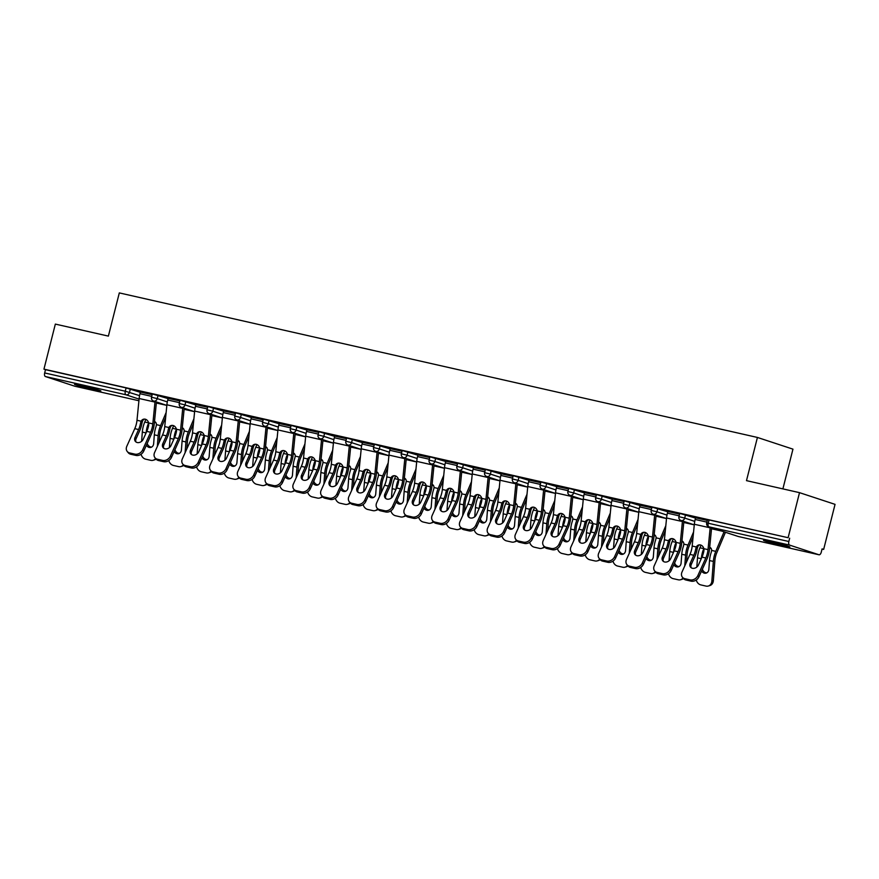 <?xml version="1.0" encoding="UTF-8"?>
<svg xmlns="http://www.w3.org/2000/svg" width="879" height="879" viewBox="0 0 879 879"><rect width="100%" height="100%" fill="white"/><g stroke="black" fill="none" stroke-linecap="round" stroke-linejoin="round"><path stroke-width="1.32" d="M94.317 389.804A13.592 0.571 -165.8 0 0 100.865 390.957A13.592 0.571 -165.8 0 0 94.317 388.793A13.592 0.571 -165.8 0 0 81.055 385.441A13.592 0.571 -165.8 0 0 74.506 384.288A13.592 0.571 -165.8 0 0 81.055 386.463A13.592 0.571 -165.8 0 0 94.317 389.804M783.321 545.87A13.592 0.571 -165.8 0 0 789.869 547.024A13.592 0.571 -165.8 0 0 783.321 544.848A13.592 0.571 -165.8 0 0 770.059 541.497A13.592 0.571 -165.8 0 0 763.51 540.354A13.592 0.571 -165.8 0 0 770.059 542.519A13.592 0.571 -165.8 0 0 783.321 545.87M782.892 488.889L792.957 449.147L757.423 437.445L119.313 292.905L108.381 336.108L55.344 324.098L43.95 369.147L788.122 537.706L799.516 492.658L835.05 504.359L823.656 549.408L822.096 548.892L821.261 552.188A3.186 1.626 102.8 0 1 819.008 554.781L738.393 536.52A3.186 1.626 102.8 0 0 738.481 536.542M822.063 549.045L823.656 549.408M789.617 545.101L709.001 526.84A3.186 1.626 102.8 0 1 708.232 523.247L706.694 522.972L707.529 519.687L709.067 519.95L708.232 523.247L788.837 541.508A3.186 1.626 102.8 0 0 789.617 545.101L818.931 554.759A3.186 1.626 102.8 0 0 819.008 554.781M709.067 519.95L788.122 537.706M788.837 541.508L789.672 538.212M74.913 386.244A3.186 1.626 -77.2 0 1 74.836 386.222A3.186 1.626 -77.2 0 1 74.759 386.211L45.444 376.553A3.186 1.626 -77.2 0 1 44.675 372.949L45.499 369.663L43.95 369.147M757.423 437.445L746.491 480.637L799.516 492.658M707.342 520.423L695.597 517.819M158.099 395.319L157.264 398.616L151.507 397.231L152.342 393.935L168.098 398.616M45.499 369.663L126.115 387.914L140.332 392.331M179.909 400.956L168.164 398.352M213.619 407.9L212.784 411.185L207.026 409.801L207.862 406.505L223.618 411.185M235.429 413.526L223.684 410.932M269.139 420.47L268.304 423.766L262.546 422.381L263.381 419.085L279.137 423.766M290.949 426.106L279.203 423.502M324.659 433.05L323.824 436.336L318.066 434.951L318.901 431.655L334.646 436.336M346.469 438.676L334.712 436.083M380.167 445.62L379.343 448.916L373.586 447.532L374.41 444.236L390.166 448.916M401.989 451.257L390.232 448.653M435.687 458.201L434.863 461.486L429.106 460.102L429.93 456.805L445.686 461.486M457.509 463.826L445.752 461.233M491.207 470.77L490.383 474.067L484.626 472.682L485.45 469.386L501.206 474.067M513.028 476.407L501.272 473.803M546.727 483.351L545.892 486.636L540.135 485.252L540.97 481.956L556.726 486.636M568.548 488.977L556.792 486.384M602.247 495.921L601.412 499.217L595.654 497.833L596.489 494.536L612.245 499.217M624.068 501.557L612.311 498.953M657.767 508.501L656.932 511.787L651.174 510.402L652.009 507.106L667.765 511.787M679.588 514.127L667.831 511.534M685.532 514.786L684.697 518.072L678.94 516.687L679.775 513.402L695.531 518.083M651.822 507.842L640.077 505.238M630.012 502.206L629.177 505.502L623.42 504.117L624.255 500.821L640.011 505.502M596.303 495.273L584.557 492.669M574.492 489.636L573.657 492.921L567.9 491.537L568.735 488.252L584.491 492.932M540.783 482.692L529.037 480.088M518.973 477.055L518.138 480.352L512.38 478.967L513.215 475.671L528.971 480.352M485.263 470.122L473.517 467.518M463.453 464.486L462.618 467.771L456.86 466.386L457.695 463.101L473.451 467.782M429.743 457.541L417.997 454.937M407.933 451.905L407.098 455.201L401.34 453.817L402.175 450.52L417.932 455.201M374.234 444.972L362.478 442.368M352.413 439.335L351.578 442.62L345.821 441.236L346.656 437.951L362.412 442.631M318.714 432.391L306.958 429.787M296.893 426.754L296.058 430.051L290.301 428.666L291.136 425.37L306.892 430.051M263.195 419.821L251.438 417.217M241.373 414.185L240.538 417.47L234.781 416.086L235.616 412.8L251.372 417.481M207.675 407.241L195.918 404.637M185.854 401.604L185.019 404.9L179.261 403.516L180.096 400.22L195.852 404.9M152.155 394.671L140.398 392.067M701.98 557.132L698.431 564.988A4.889 3.901 140.7 0 1 692.432 568.284A4.889 3.901 140.7 0 1 690.553 567.153A4.889 3.901 140.7 0 1 690.246 563.131L693.795 555.275A14.229 7.285 102.8 0 0 695.3 550.924A14.229 7.285 102.8 0 0 695.75 548.793L696.333 546.98A4.889 4.076 77.3 0 1 698.838 544.936A4.889 4.076 77.3 0 1 700.387 544.936A4.889 4.076 77.3 0 1 703.859 548.694L703.936 550.639A14.229 7.285 102.8 0 1 703.486 552.781A14.229 7.285 102.8 0 1 701.98 557.132L705.804 558A14.229 7.285 102.8 0 0 707.309 553.638A14.229 7.285 102.8 0 0 708.013 549.628L710.166 527.839A16.987 8.691 -77.2 0 1 710.232 527.257M711.627 527.719L709.496 549.298A16.987 8.691 -77.2 0 1 708.661 554.089A16.987 8.691 -77.2 0 1 706.859 559.286L698.915 576.866A6.373 5.087 140.7 0 1 691.092 581.162L690.037 579.876L684.873 578.701A6.373 5.087 -39.3 0 1 682.434 577.239A6.373 5.087 -39.3 0 1 682.027 571.987L689.96 554.407A14.229 7.285 102.8 0 0 691.476 550.056A14.229 7.285 102.8 0 0 692.18 546.046L694.333 524.258A16.987 8.691 -77.2 0 1 695.179 519.467L695.608 517.764M699.596 544.848A4.889 4.076 -102.7 0 0 697.816 546.65L697.245 548.452A16.987 8.691 -77.2 0 1 696.651 551.364A16.987 8.691 -77.2 0 1 694.849 556.561L691.29 564.428A4.889 3.901 -39.3 0 0 691.169 567.724M684.873 578.701L685.928 579.997L691.092 581.162M685.928 579.997A6.373 5.087 140.7 0 1 683.488 578.525L682.434 577.239M690.037 579.876A6.373 5.087 -39.3 0 0 697.86 575.58L705.804 558M696.245 580.008A6.373 5.263 -106.7 0 0 700.893 584.92L706.046 586.095A6.373 5.263 -106.7 0 0 708.353 586.018A6.373 5.263 -106.7 0 0 711.858 581.129L713.352 580.678L714.847 560.978A14.229 7.285 -77.2 0 1 715.594 556.374A14.229 7.285 -77.2 0 1 716.879 552.55L725.23 532.806A16.987 8.691 102.8 0 0 725.45 532.278M724.054 531.817L715.781 551.364A16.987 8.691 102.8 0 0 714.253 555.935A16.987 8.691 102.8 0 0 713.352 561.417L711.858 581.129M709.705 547.199A4.889 3.955 137.2 0 1 710.726 547.936A4.889 3.955 137.2 0 1 711.627 550.419L711.276 552.232A16.987 8.691 102.8 0 0 710.43 555.067A16.987 8.691 102.8 0 0 709.518 560.56L708.859 569.361A4.889 4.032 73.3 0 1 706.167 573.119A4.889 4.032 73.3 0 1 704.409 573.163A4.889 4.032 73.3 0 1 701.552 571.031M703.837 551.177L703.09 550.375A16.987 8.691 102.8 0 0 702.244 553.21A16.987 8.691 102.8 0 0 701.354 558.517M701.046 545.156L699.937 547.782A16.987 8.691 102.8 0 0 698.409 552.342A16.987 8.691 102.8 0 0 697.508 557.835L696.816 567.065M703.09 550.375L704.09 548.716M702.398 569.152A4.889 4.032 -106.7 0 0 705.892 572.723A4.889 4.032 -106.7 0 0 706.892 572.8M713.352 580.678A6.373 5.263 73.3 0 1 709.847 585.579L708.353 586.018M711.199 548.606A4.889 3.955 -42.8 0 0 710.067 548.133A4.889 3.955 -42.8 0 0 709.628 548.056M674.215 550.836L670.666 558.703A4.889 3.901 140.7 0 1 664.667 561.989A4.889 3.901 140.7 0 1 662.799 560.868A4.889 3.901 140.7 0 1 662.48 556.846L666.029 548.99A14.229 7.285 102.8 0 0 667.546 544.639A14.229 7.285 102.8 0 0 667.996 542.497L668.567 540.695A4.889 4.076 77.3 0 1 671.084 538.651A4.889 4.076 77.3 0 1 672.622 538.651A4.889 4.076 77.3 0 1 676.105 542.398L676.182 544.354A14.229 7.285 102.8 0 1 675.731 546.485A14.229 7.285 102.8 0 1 674.215 550.836L678.039 551.704A14.229 7.285 102.8 0 0 679.555 547.353A14.229 7.285 102.8 0 0 680.258 543.343L682.412 521.555A16.987 8.691 -77.2 0 1 682.478 520.972M683.873 521.434L681.741 543.013A16.987 8.691 -77.2 0 1 680.895 547.804A16.987 8.691 -77.2 0 1 679.093 553.001L671.149 570.581A6.373 5.087 140.7 0 1 663.326 574.877L662.272 573.591L657.118 572.416A6.373 5.087 -39.3 0 1 654.668 570.943A6.373 5.087 -39.3 0 1 654.262 565.702L662.206 548.122A14.229 7.285 102.8 0 0 663.711 543.771A14.229 7.285 102.8 0 0 664.414 539.761L666.579 517.973A16.987 8.691 -77.2 0 1 667.414 513.171L667.842 511.468M671.842 538.563A4.889 4.076 -102.7 0 0 670.051 540.365L669.49 542.167A16.987 8.691 -77.2 0 1 668.886 545.079A16.987 8.691 -77.2 0 1 667.084 550.276L663.535 558.132A4.889 3.901 -39.3 0 0 663.403 561.439M657.118 572.416L658.173 573.701L663.326 574.877M658.173 573.701A6.373 5.087 140.7 0 1 655.723 572.24L654.668 570.943M662.272 573.591A6.373 5.087 -39.3 0 0 670.106 569.295L678.039 551.704M646.461 544.551L642.912 552.419A4.889 3.901 140.7 0 1 636.912 555.704A4.889 3.901 140.7 0 1 635.034 554.583A4.889 3.901 140.7 0 1 634.726 550.562L638.275 542.695A14.229 7.285 102.8 0 0 639.78 538.344A14.229 7.285 102.8 0 0 640.231 536.212L640.813 534.41A4.889 4.076 77.3 0 1 643.318 532.355A4.889 4.076 77.3 0 1 644.867 532.366A4.889 4.076 77.3 0 1 648.35 536.113L648.416 538.069A14.229 7.285 102.8 0 1 647.966 540.2A14.229 7.285 102.8 0 1 646.461 544.551L650.284 545.419A14.229 7.285 102.8 0 0 651.789 541.068A14.229 7.285 102.8 0 0 652.493 537.058L654.646 515.27A16.987 8.691 -77.2 0 1 654.712 514.687M656.119 515.149L653.976 536.717A16.987 8.691 -77.2 0 1 653.141 541.508A16.987 8.691 -77.2 0 1 651.339 546.705L643.395 564.296A6.373 5.087 140.7 0 1 635.572 568.592L634.517 567.296L629.353 566.131A6.373 5.087 -39.3 0 1 626.914 564.659A6.373 5.087 -39.3 0 1 626.507 559.418L634.451 541.838A14.229 7.285 102.8 0 0 635.956 537.476A14.229 7.285 102.8 0 0 636.66 533.465L638.813 511.677A16.987 8.691 -77.2 0 1 639.659 506.886L640.088 505.183M644.076 532.278A4.889 4.076 -102.7 0 0 642.296 534.069L641.725 535.871A16.987 8.691 -77.2 0 1 641.132 538.794A16.987 8.691 -77.2 0 1 639.33 543.991L635.781 551.847A4.889 3.901 -39.3 0 0 635.649 555.154M629.353 566.131L630.408 567.416L635.572 568.592M630.408 567.416A6.373 5.087 140.7 0 1 627.969 565.944A6.373 5.263 73.3 0 1 626.562 566.713L625.068 567.164A6.373 5.263 -106.7 0 0 627.496 565.384M634.517 567.296A6.373 5.087 -39.3 0 0 642.34 562.999L650.284 545.419M618.695 538.267L615.146 546.123A4.889 3.901 140.7 0 1 609.147 549.419A4.889 3.901 140.7 0 1 607.279 548.287A4.889 3.901 140.7 0 1 606.96 544.277L610.509 536.41A14.229 7.285 102.8 0 0 612.026 532.059A14.229 7.285 102.8 0 0 612.476 529.927L613.048 528.125A4.889 4.076 77.3 0 1 615.564 526.071A4.889 4.076 77.3 0 1 617.102 526.082A4.889 4.076 77.3 0 1 620.585 529.828L620.662 531.784A14.229 7.285 102.8 0 1 620.211 533.916A14.229 7.285 102.8 0 1 618.695 538.267L622.519 539.135A14.229 7.285 102.8 0 0 624.035 534.784A14.229 7.285 102.8 0 0 624.738 530.773L626.892 508.985A16.987 8.691 -77.2 0 1 626.958 508.403M628.353 508.864L626.222 530.433A16.987 8.691 -77.2 0 1 625.376 535.223A16.987 8.691 -77.2 0 1 623.574 540.42L615.641 558A6.373 5.087 140.7 0 1 607.807 562.296L606.752 561.011L601.599 559.846A6.373 5.087 -39.3 0 1 599.148 558.374A6.373 5.087 -39.3 0 1 598.742 553.133L606.686 535.542A14.229 7.285 102.8 0 0 608.191 531.191A14.229 7.285 102.8 0 0 608.905 527.18L611.059 505.392A16.987 8.691 -77.2 0 1 611.894 500.601L612.322 498.898M616.322 525.983A4.889 4.076 -102.7 0 0 614.531 527.785L613.971 529.587A16.987 8.691 -77.2 0 1 613.366 532.498A16.987 8.691 -77.2 0 1 611.564 537.695L608.015 545.562A4.889 3.901 -39.3 0 0 607.883 548.87M601.599 559.846L602.653 561.132L607.807 562.296M602.653 561.132A6.373 5.087 140.7 0 1 600.203 559.659L599.148 558.374M606.752 561.011A6.373 5.087 -39.3 0 0 614.586 556.715L622.519 539.135M590.941 531.982L587.392 539.838A4.889 3.901 140.7 0 1 581.393 543.134A4.889 3.901 140.7 0 1 579.514 542.002A4.889 3.901 140.7 0 1 579.206 537.981L582.755 530.125A14.229 7.285 102.8 0 0 584.26 525.774A14.229 7.285 102.8 0 0 584.711 523.642L585.293 521.829A4.889 4.076 77.3 0 1 587.798 519.786A4.889 4.076 77.3 0 1 589.348 519.786A4.889 4.076 77.3 0 1 592.831 523.543L592.896 525.488A14.229 7.285 102.8 0 1 592.446 527.631A14.229 7.285 102.8 0 1 590.941 531.982L594.764 532.85A14.229 7.285 102.8 0 0 596.27 528.488A14.229 7.285 102.8 0 0 596.973 524.477L599.137 502.689A16.987 8.691 -77.2 0 1 599.192 502.107M600.599 502.568L598.456 524.148A16.987 8.691 -77.2 0 1 597.621 528.938A16.987 8.691 -77.2 0 1 595.819 534.135L587.875 551.715A6.373 5.087 140.7 0 1 580.052 556.011L578.997 554.726L573.833 553.55A6.373 5.087 -39.3 0 1 571.394 552.089A6.373 5.087 -39.3 0 1 570.987 546.837L578.931 529.257A14.229 7.285 102.8 0 0 580.437 524.906A14.229 7.285 102.8 0 0 581.14 520.895L583.293 499.107A16.987 8.691 -77.2 0 1 584.139 494.317L584.568 492.614M588.556 519.698A4.889 4.076 -102.7 0 0 586.776 521.5L586.205 523.302A16.987 8.691 -77.2 0 1 585.612 526.213A16.987 8.691 -77.2 0 1 583.81 531.41L580.261 539.277A4.889 3.901 -39.3 0 0 580.129 542.574M573.833 553.55L574.888 554.847L580.052 556.011M574.888 554.847A6.373 5.087 140.7 0 1 572.449 553.374A6.373 5.263 73.3 0 1 571.042 554.133L569.548 554.583A6.373 5.263 -106.7 0 0 571.976 552.803M578.997 554.726A6.373 5.087 -39.3 0 0 586.82 550.43L594.764 532.85M563.175 525.686L559.626 533.553A4.889 3.901 140.7 0 1 553.627 536.838A4.889 3.901 140.7 0 1 551.759 535.718A4.889 3.901 140.7 0 1 551.441 531.696L554.99 523.84A14.229 7.285 102.8 0 0 556.506 519.489A14.229 7.285 102.8 0 0 556.956 517.346L557.539 515.544A4.889 4.076 77.3 0 1 560.044 513.501A4.889 4.076 77.3 0 1 561.582 513.501A4.889 4.076 77.3 0 1 565.065 517.248L565.142 519.203A14.229 7.285 102.8 0 1 564.692 521.335A14.229 7.285 102.8 0 1 563.175 525.686L567.01 526.554A14.229 7.285 102.8 0 0 568.515 522.203A14.229 7.285 102.8 0 0 569.218 518.192L571.372 496.404A16.987 8.691 -77.2 0 1 571.438 495.822M572.833 496.283L570.702 517.863A16.987 8.691 -77.2 0 1 569.856 522.653A16.987 8.691 -77.2 0 1 568.054 527.85L560.121 545.43A6.373 5.087 140.7 0 1 552.287 549.727L551.243 548.441L546.079 547.265A6.373 5.087 -39.3 0 1 543.629 545.793A6.373 5.087 -39.3 0 1 543.222 540.552L551.166 522.972A14.229 7.285 102.8 0 0 552.671 518.621A14.229 7.285 102.8 0 0 553.385 514.611L555.539 492.822A16.987 8.691 -77.2 0 1 556.374 488.032L556.814 486.318M560.802 513.413A4.889 4.076 -102.7 0 0 559.022 515.215L558.451 517.017A16.987 8.691 -77.2 0 1 557.846 519.928A16.987 8.691 -77.2 0 1 556.044 525.126L552.495 532.982A4.889 3.901 -39.3 0 0 552.375 536.289M546.079 547.265L547.134 548.551L552.287 549.727M547.134 548.551A6.373 5.087 140.7 0 1 544.683 547.09L543.629 545.793M551.243 548.441A6.373 5.087 -39.3 0 0 559.066 544.145L567.01 526.554M686.521 562.022L687.081 554.682A14.229 7.285 -77.2 0 1 687.839 550.089A14.229 7.285 -77.2 0 1 689.114 546.266L693.081 536.882M693.575 531.949L688.015 545.079A16.987 8.691 102.8 0 0 686.488 549.639A16.987 8.691 102.8 0 0 685.587 555.132L684.774 565.9M681.95 540.915A4.889 3.955 137.2 0 1 682.972 541.651A4.889 3.955 137.2 0 1 683.862 544.134L683.521 545.947A16.987 8.691 102.8 0 0 682.664 548.771A16.987 8.691 102.8 0 0 681.763 554.264L681.093 563.076A4.889 4.032 73.3 0 1 678.412 566.834A4.889 4.032 73.3 0 1 676.643 566.878A4.889 4.032 73.3 0 1 673.786 564.747M676.083 544.892L675.336 544.09A16.987 8.691 102.8 0 0 674.479 546.925A16.987 8.691 102.8 0 0 673.589 552.221M673.292 538.871L672.182 541.486A16.987 8.691 102.8 0 0 670.655 546.057A16.987 8.691 102.8 0 0 669.754 551.551L669.051 560.78M675.336 544.09L676.336 542.431M668.49 573.712A6.373 5.263 -106.7 0 0 673.127 578.635L678.291 579.799A6.373 5.263 -106.7 0 0 680.588 579.733A6.373 5.263 -106.7 0 0 683.016 577.953M674.632 562.868A4.889 4.032 -106.7 0 0 678.138 566.428A4.889 4.032 -106.7 0 0 679.126 566.515M683.51 578.558A6.373 5.263 73.3 0 1 682.082 579.283L680.588 579.733M683.444 542.31A4.889 3.955 -42.8 0 0 682.313 541.849A4.889 3.955 -42.8 0 0 681.862 541.772M658.767 555.737L659.327 548.397A14.229 7.285 -77.2 0 1 660.074 543.793A14.229 7.285 -77.2 0 1 661.36 539.97L665.326 530.597M665.81 525.664L660.261 538.794A16.987 8.691 102.8 0 0 658.734 543.354A16.987 8.691 102.8 0 0 657.833 548.848L657.009 559.615M654.185 534.619A4.889 3.955 137.2 0 1 655.207 535.366A4.889 3.955 137.2 0 1 656.108 537.849L655.756 539.651A16.987 8.691 102.8 0 0 654.91 542.486A16.987 8.691 102.8 0 0 654.009 547.98L653.339 556.792A4.889 4.032 73.3 0 1 650.647 560.538A4.889 4.032 73.3 0 1 648.889 560.593A4.889 4.032 73.3 0 1 646.032 558.451M648.317 538.607L647.57 537.805A16.987 8.691 102.8 0 0 646.724 540.629A16.987 8.691 102.8 0 0 645.834 545.936M645.527 532.586L644.417 535.201A16.987 8.691 102.8 0 0 642.901 539.772A16.987 8.691 102.8 0 0 641.989 545.255L641.296 554.495M647.57 537.805L648.57 536.146M640.725 567.427A6.373 5.263 -106.7 0 0 645.373 572.35L650.526 573.515A6.373 5.263 -106.7 0 0 652.833 573.449A6.373 5.263 -106.7 0 0 655.262 571.669M646.878 556.583A4.889 4.032 -106.7 0 0 650.383 560.143A4.889 4.032 -106.7 0 0 651.372 560.231M655.745 572.262A6.373 5.263 73.3 0 1 654.328 572.998L652.833 573.449M655.679 536.025A4.889 3.955 -42.8 0 0 654.547 535.553A4.889 3.955 -42.8 0 0 654.108 535.487M631.012 549.452L631.561 542.112A14.229 7.285 -77.2 0 1 632.32 537.508A14.229 7.285 -77.2 0 1 633.594 533.685L637.561 524.313M638.055 519.379L632.495 532.498A16.987 8.691 102.8 0 0 630.968 537.069A16.987 8.691 102.8 0 0 630.067 542.563L629.254 553.33M626.43 528.334A4.889 3.955 137.2 0 1 627.452 529.07A4.889 3.955 137.2 0 1 628.342 531.564L628.002 533.366A16.987 8.691 102.8 0 0 627.145 536.201A16.987 8.691 102.8 0 0 626.244 541.695L625.573 550.507A4.889 4.032 73.3 0 1 622.892 554.253A4.889 4.032 73.3 0 1 621.123 554.308A4.889 4.032 73.3 0 1 618.278 552.166M620.563 532.322L619.816 531.509A16.987 8.691 102.8 0 0 618.959 534.344A16.987 8.691 102.8 0 0 618.069 539.651M617.772 526.29L616.662 528.916A16.987 8.691 102.8 0 0 615.135 533.476A16.987 8.691 102.8 0 0 614.234 538.97L613.531 548.21M619.816 531.509L620.816 529.85M612.971 561.143A6.373 5.263 -106.7 0 0 617.607 566.054L622.771 567.23A6.373 5.263 -106.7 0 0 625.068 567.164M619.124 550.298A4.889 4.032 -106.7 0 0 622.618 553.858A4.889 4.032 -106.7 0 0 623.607 553.946M627.925 529.74A4.889 3.955 -42.8 0 0 626.793 529.268A4.889 3.955 -42.8 0 0 626.342 529.191M603.247 543.156L603.807 535.827A14.229 7.285 -77.2 0 1 604.565 531.224A14.229 7.285 -77.2 0 1 605.84 527.4L609.806 518.028M610.29 513.083L604.741 526.213A16.987 8.691 102.8 0 0 603.214 530.784A16.987 8.691 102.8 0 0 602.313 536.267L601.489 547.046M598.665 522.049A4.889 3.955 137.2 0 1 599.687 522.785A4.889 3.955 137.2 0 1 600.588 525.268L600.247 527.081A16.987 8.691 102.8 0 0 599.39 529.916A16.987 8.691 102.8 0 0 598.489 535.41L597.819 544.211A4.889 4.032 73.3 0 1 595.127 547.969A4.889 4.032 73.3 0 1 593.369 548.013A4.889 4.032 73.3 0 1 590.512 545.881M592.798 526.027L592.061 525.224A16.987 8.691 102.8 0 0 591.204 528.059A16.987 8.691 102.8 0 0 590.314 533.366M590.007 520.005L588.897 522.631A16.987 8.691 102.8 0 0 587.381 527.191A16.987 8.691 102.8 0 0 586.469 532.685L585.777 541.925M592.061 525.224L593.05 523.565M585.205 554.858A6.373 5.263 -106.7 0 0 589.853 559.769L595.006 560.945A6.373 5.263 -106.7 0 0 597.313 560.868A6.373 5.263 -106.7 0 0 599.742 559.088M591.358 544.002A4.889 4.032 -106.7 0 0 594.863 547.573A4.889 4.032 -106.7 0 0 595.852 547.65M600.225 559.692A6.373 5.263 73.3 0 1 598.808 560.428L597.313 560.868M600.159 523.455A4.889 3.955 -42.8 0 0 599.028 522.983A4.889 3.955 -42.8 0 0 598.588 522.906M575.492 536.871L576.042 529.532A14.229 7.285 -77.2 0 1 576.8 524.939A14.229 7.285 -77.2 0 1 578.074 521.115L582.041 511.732M582.535 506.798L576.976 519.928A16.987 8.691 102.8 0 0 575.448 524.488A16.987 8.691 102.8 0 0 574.547 529.982L573.734 540.75M570.91 515.764A4.889 3.955 137.2 0 1 571.932 516.5A4.889 3.955 137.2 0 1 572.822 518.984L572.482 520.797A16.987 8.691 102.8 0 0 571.625 523.62A16.987 8.691 102.8 0 0 570.724 529.114L570.053 537.926A4.889 4.032 73.3 0 1 567.373 541.684A4.889 4.032 73.3 0 1 565.604 541.728A4.889 4.032 73.3 0 1 562.758 539.596M565.043 519.742L564.296 518.94A16.987 8.691 102.8 0 0 563.439 521.774A16.987 8.691 102.8 0 0 562.549 527.07M562.252 513.721L561.143 516.336A16.987 8.691 102.8 0 0 559.615 520.906A16.987 8.691 102.8 0 0 558.714 526.4L558.011 535.63M564.296 518.94L565.296 517.281M557.451 548.562A6.373 5.263 -106.7 0 0 562.088 553.484L567.252 554.649A6.373 5.263 -106.7 0 0 569.548 554.583M563.604 537.717A4.889 4.032 -106.7 0 0 567.098 541.277A4.889 4.032 -106.7 0 0 568.087 541.365M572.405 517.16A4.889 3.955 -42.8 0 0 571.273 516.698A4.889 3.955 -42.8 0 0 570.823 516.621M535.421 519.401L531.872 527.268A4.889 3.901 140.7 0 1 525.873 530.553A4.889 3.901 140.7 0 1 523.994 529.433A4.889 3.901 140.7 0 1 523.686 525.411L527.235 517.544A14.229 7.285 102.8 0 0 528.74 513.193A14.229 7.285 102.8 0 0 529.191 511.062L529.773 509.26A4.889 4.076 77.3 0 1 532.278 507.205A4.889 4.076 77.3 0 1 533.828 507.216A4.889 4.076 77.3 0 1 537.311 510.963L537.377 512.918A14.229 7.285 102.8 0 1 536.926 515.05A14.229 7.285 102.8 0 1 535.421 519.401L539.245 520.269A14.229 7.285 102.8 0 0 540.75 515.918A14.229 7.285 102.8 0 0 541.464 511.908L543.618 490.119A16.987 8.691 -77.2 0 1 543.672 489.537M545.079 489.999L542.947 511.567A16.987 8.691 -77.2 0 1 542.101 516.358A16.987 8.691 -77.2 0 1 540.299 521.555L532.355 539.146A6.373 5.087 140.7 0 1 524.532 543.442L523.477 542.145L518.313 540.981A6.373 5.087 -39.3 0 1 515.874 539.508A6.373 5.087 -39.3 0 1 515.468 534.267L523.412 516.687A14.229 7.285 102.8 0 0 524.917 512.325A14.229 7.285 102.8 0 0 525.62 508.315L527.774 486.526A16.987 8.691 -77.2 0 1 528.62 481.736L529.048 480.033M533.037 507.128A4.889 4.076 -102.7 0 0 531.257 508.919L530.685 510.721A16.987 8.691 -77.2 0 1 530.092 513.644A16.987 8.691 -77.2 0 1 528.29 518.841L524.741 526.697A4.889 3.901 -39.3 0 0 524.609 530.004M518.313 540.981L519.368 542.266L524.532 543.442M519.368 542.266A6.373 5.087 140.7 0 1 516.929 540.794L515.874 539.508M523.477 542.145A6.373 5.087 -39.3 0 0 531.301 537.849L539.245 520.269M547.727 530.586L548.287 523.247A14.229 7.285 -77.2 0 1 549.045 518.643A14.229 7.285 -77.2 0 1 550.32 514.819L554.286 505.447M554.77 500.514L549.221 513.644A16.987 8.691 102.8 0 0 547.694 518.203A16.987 8.691 102.8 0 0 546.793 523.697L545.98 534.465M543.145 509.468A4.889 3.955 137.2 0 1 544.167 510.216A4.889 3.955 137.2 0 1 545.068 512.699L544.727 514.501A16.987 8.691 102.8 0 0 543.87 517.335A16.987 8.691 102.8 0 0 542.969 522.829L542.299 531.641A4.889 4.032 73.3 0 1 539.607 535.388A4.889 4.032 73.3 0 1 537.849 535.443A4.889 4.032 73.3 0 1 534.992 533.3M537.278 513.457L536.542 512.655A16.987 8.691 102.8 0 0 535.685 515.479A16.987 8.691 102.8 0 0 534.795 520.786M534.487 507.436L533.388 510.051A16.987 8.691 102.8 0 0 531.861 514.622A16.987 8.691 102.8 0 0 530.949 520.104L530.257 529.345M536.542 512.655L537.53 510.996M529.685 542.277A6.373 5.263 -106.7 0 0 534.333 547.199L539.486 548.364A6.373 5.263 -106.7 0 0 541.794 548.298A6.373 5.263 -106.7 0 0 544.222 546.518M535.838 531.432A4.889 4.032 -106.7 0 0 539.343 534.992A4.889 4.032 -106.7 0 0 540.332 535.08M544.705 547.112A6.373 5.263 73.3 0 1 543.288 547.848L541.794 548.298M544.639 510.875A4.889 3.955 -42.8 0 0 543.508 510.402A4.889 3.955 -42.8 0 0 543.068 510.336M507.655 513.116L504.106 520.972A4.889 3.901 140.7 0 1 498.107 524.269A4.889 3.901 140.7 0 1 496.239 523.137A4.889 3.901 140.7 0 1 495.921 519.126L499.47 511.259A14.229 7.285 102.8 0 0 500.986 506.908A14.229 7.285 102.8 0 0 501.437 504.777L502.019 502.975A4.889 4.076 77.3 0 1 504.524 500.92A4.889 4.076 77.3 0 1 506.062 500.931A4.889 4.076 77.3 0 1 509.545 504.678L509.622 506.634A14.229 7.285 102.8 0 1 509.172 508.765A14.229 7.285 102.8 0 1 507.655 513.116L511.49 513.984A14.229 7.285 102.8 0 0 512.995 509.633A14.229 7.285 102.8 0 0 513.699 505.623L515.852 483.835A16.987 8.691 -77.2 0 1 515.918 483.252M517.313 483.714L515.182 505.282A16.987 8.691 -77.2 0 1 514.336 510.073A16.987 8.691 -77.2 0 1 512.534 515.27L504.601 532.85A6.373 5.087 140.7 0 1 496.778 537.146L495.723 535.86L490.559 534.696A6.373 5.087 -39.3 0 1 488.109 533.223A6.373 5.087 -39.3 0 1 487.702 527.982L495.646 510.391A14.229 7.285 102.8 0 0 497.162 506.04A14.229 7.285 102.8 0 0 497.866 502.03L500.019 480.242A16.987 8.691 -77.2 0 1 500.854 475.451L501.294 473.748M505.282 500.843A4.889 4.076 -102.7 0 0 503.502 502.634L502.931 504.436A16.987 8.691 -77.2 0 1 502.327 507.348A16.987 8.691 -77.2 0 1 500.525 512.545L496.976 520.412A4.889 3.901 -39.3 0 0 496.855 523.719M490.559 534.696L491.614 535.981L496.778 537.146M491.614 535.981A6.373 5.087 140.7 0 1 489.163 534.509L488.109 533.223M495.723 535.86A6.373 5.087 -39.3 0 0 503.546 531.564L511.49 513.984M519.972 524.302L520.522 516.962A14.229 7.285 -77.2 0 1 521.28 512.358A14.229 7.285 -77.2 0 1 522.555 508.534L526.532 499.162M527.015 494.229L521.456 507.348A16.987 8.691 102.8 0 0 519.939 511.919A16.987 8.691 102.8 0 0 519.028 517.412L518.214 528.18M515.391 503.184A4.889 3.955 137.2 0 1 516.412 503.92A4.889 3.955 137.2 0 1 517.313 506.414L516.962 508.216A16.987 8.691 102.8 0 0 516.105 511.051A16.987 8.691 102.8 0 0 515.204 516.544L514.534 525.356A4.889 4.032 73.3 0 1 511.853 529.103A4.889 4.032 73.3 0 1 510.084 529.158A4.889 4.032 73.3 0 1 507.238 527.015M509.523 507.172L508.776 506.359A16.987 8.691 102.8 0 0 507.919 509.194A16.987 8.691 102.8 0 0 507.04 514.501M506.733 501.14L505.623 503.766A16.987 8.691 102.8 0 0 504.096 508.326A16.987 8.691 102.8 0 0 503.195 513.819L502.491 523.06M508.776 506.359L509.776 504.7M501.931 535.992A6.373 5.263 -106.7 0 0 506.568 540.904L511.732 542.079A6.373 5.263 -106.7 0 0 514.028 542.013A6.373 5.263 -106.7 0 0 516.456 540.233M508.084 525.148A4.889 4.032 -106.7 0 0 511.578 528.708A4.889 4.032 -106.7 0 0 512.567 528.795M516.951 540.827A6.373 5.263 73.3 0 1 515.523 541.563L514.028 542.013M516.885 504.59A4.889 3.955 -42.8 0 0 515.753 504.117A4.889 3.955 -42.8 0 0 515.303 504.041M479.901 506.831L476.352 514.687A4.889 3.901 140.7 0 1 470.353 517.984A4.889 3.901 140.7 0 1 468.474 516.852A4.889 3.901 140.7 0 1 468.166 512.831L471.715 504.975A14.229 7.285 102.8 0 0 473.221 500.623A14.229 7.285 102.8 0 0 473.671 498.492L474.253 496.679A4.889 4.076 77.3 0 1 476.759 494.635A4.889 4.076 77.3 0 1 478.308 494.635A4.889 4.076 77.3 0 1 481.791 498.393L481.857 500.338A14.229 7.285 102.8 0 1 481.406 502.48A14.229 7.285 102.8 0 1 479.901 506.831L483.725 507.699A14.229 7.285 102.8 0 0 485.23 503.337A14.229 7.285 102.8 0 0 485.944 499.327L488.098 477.539A16.987 8.691 -77.2 0 1 488.153 476.956M489.559 477.418L487.427 498.997A16.987 8.691 -77.2 0 1 486.581 503.788A16.987 8.691 -77.2 0 1 484.779 508.985L476.836 526.565A6.373 5.087 140.7 0 1 469.012 530.861L467.958 529.576L462.793 528.4A6.373 5.087 -39.3 0 1 460.354 526.939A6.373 5.087 -39.3 0 1 459.948 521.686L467.892 504.106A14.229 7.285 102.8 0 0 469.397 499.755A14.229 7.285 102.8 0 0 470.1 495.745L472.254 473.957A16.987 8.691 -77.2 0 1 473.1 469.166L473.528 467.463M477.517 494.547A4.889 4.076 -102.7 0 0 475.737 496.349L475.165 498.151A16.987 8.691 -77.2 0 1 474.572 501.063A16.987 8.691 -77.2 0 1 472.77 506.26L469.221 514.127A4.889 3.901 -39.3 0 0 469.089 517.423M462.793 528.4L463.848 529.696L469.012 530.861M463.848 529.696A6.373 5.087 140.7 0 1 461.409 528.224L460.354 526.939M467.958 529.576A6.373 5.087 -39.3 0 0 475.781 525.279L483.725 507.699M492.207 518.006L492.767 510.677A14.229 7.285 -77.2 0 1 493.526 506.073A14.229 7.285 -77.2 0 1 494.8 502.25L498.767 492.877M499.25 487.933L493.701 501.063A16.987 8.691 102.8 0 0 492.174 505.634A16.987 8.691 102.8 0 0 491.273 511.117L490.46 521.895M487.636 496.899A4.889 3.955 137.2 0 1 488.647 497.635A4.889 3.955 137.2 0 1 489.548 500.118L489.207 501.931A16.987 8.691 102.8 0 0 488.35 504.766A16.987 8.691 102.8 0 0 487.449 510.259L486.779 519.06A4.889 4.032 73.3 0 1 484.087 522.818A4.889 4.032 73.3 0 1 482.329 522.862A4.889 4.032 73.3 0 1 479.473 520.731M481.758 500.876L481.022 500.074A16.987 8.691 102.8 0 0 480.165 502.909A16.987 8.691 102.8 0 0 479.275 508.216M478.967 494.855L477.868 497.481A16.987 8.691 102.8 0 0 476.341 502.041A16.987 8.691 102.8 0 0 475.44 507.535L474.737 516.775M481.022 500.074L482.011 498.415M474.166 529.707A6.373 5.263 -106.7 0 0 478.813 534.619L483.966 535.794A6.373 5.263 -106.7 0 0 486.274 535.718A6.373 5.263 -106.7 0 0 488.702 533.938M480.319 518.852A4.889 4.032 -106.7 0 0 483.824 522.423A4.889 4.032 -106.7 0 0 484.812 522.5M489.196 534.542A6.373 5.263 73.3 0 1 487.768 535.278L486.274 535.718M489.12 498.305A4.889 3.955 -42.8 0 0 487.988 497.833A4.889 3.955 -42.8 0 0 487.548 497.756M452.136 500.536L448.587 508.403A4.889 3.901 140.7 0 1 442.587 511.688A4.889 3.901 140.7 0 1 440.72 510.567A4.889 3.901 140.7 0 1 440.401 506.546L443.95 498.69A14.229 7.285 102.8 0 0 445.466 494.339A14.229 7.285 102.8 0 0 445.917 492.196L446.499 490.394A4.889 4.076 77.3 0 1 449.004 488.35A4.889 4.076 77.3 0 1 450.553 488.35A4.889 4.076 77.3 0 1 454.025 492.097L454.102 494.053A14.229 7.285 102.8 0 1 453.652 496.185A14.229 7.285 102.8 0 1 452.136 500.536L455.97 501.404A14.229 7.285 102.8 0 0 457.476 497.053A14.229 7.285 102.8 0 0 458.179 493.042L460.332 471.254A16.987 8.691 -77.2 0 1 460.398 470.672M461.794 471.133L459.662 492.712A16.987 8.691 -77.2 0 1 458.827 497.503A16.987 8.691 -77.2 0 1 457.025 502.7L449.081 520.28A6.373 5.087 140.7 0 1 441.258 524.576L440.203 523.291L435.039 522.115A6.373 5.087 -39.3 0 1 432.589 520.643A6.373 5.087 -39.3 0 1 432.182 515.402L440.126 497.822A14.229 7.285 102.8 0 0 441.643 493.471A14.229 7.285 102.8 0 0 442.346 489.46L444.499 467.672A16.987 8.691 -77.2 0 1 445.334 462.881L445.774 461.167M449.762 488.263A4.889 4.076 -102.7 0 0 447.982 490.064L447.411 491.866A16.987 8.691 -77.2 0 1 446.807 494.778A16.987 8.691 -77.2 0 1 445.005 499.975L441.456 507.831A4.889 3.901 -39.3 0 0 441.335 511.138M435.039 522.115L436.094 523.401L441.258 524.576M436.094 523.401A6.373 5.087 140.7 0 1 433.644 521.939L432.589 520.643M440.203 523.291A6.373 5.087 -39.3 0 0 448.026 518.995L455.97 501.404M464.453 511.721L465.002 504.381A14.229 7.285 -77.2 0 1 465.76 499.788A14.229 7.285 -77.2 0 1 467.035 495.965L471.012 486.581M471.496 481.648L465.936 494.778A16.987 8.691 102.8 0 0 464.42 499.338A16.987 8.691 102.8 0 0 463.508 504.832L462.695 515.599M459.871 490.614A4.889 3.955 137.2 0 1 460.893 491.35A4.889 3.955 137.2 0 1 461.794 493.833L461.442 495.646A16.987 8.691 102.8 0 0 460.585 498.47A16.987 8.691 102.8 0 0 459.684 503.964L459.014 512.776A4.889 4.032 73.3 0 1 456.333 516.533A4.889 4.032 73.3 0 1 454.564 516.577A4.889 4.032 73.3 0 1 451.718 514.446M454.003 494.591L453.256 493.789A16.987 8.691 102.8 0 0 452.399 496.624A16.987 8.691 102.8 0 0 451.52 501.92M451.213 488.57L450.103 491.185A16.987 8.691 102.8 0 0 448.576 495.756A16.987 8.691 102.8 0 0 447.675 501.25L446.971 510.479M453.256 493.789L454.256 492.13M446.411 523.412A6.373 5.263 -106.7 0 0 451.048 528.334L456.212 529.499A6.373 5.263 -106.7 0 0 458.519 529.433A6.373 5.263 -106.7 0 0 460.937 527.653M452.564 512.567A4.889 4.032 -106.7 0 0 456.058 516.127A4.889 4.032 -106.7 0 0 457.047 516.215M461.431 528.257A6.373 5.263 73.3 0 1 460.003 528.982L458.519 529.433M461.365 492.009A4.889 3.955 -42.8 0 0 460.233 491.548A4.889 3.955 -42.8 0 0 459.783 491.471M424.381 494.251L420.832 502.118A4.889 3.901 140.7 0 1 414.833 505.403A4.889 3.901 140.7 0 1 412.954 504.282A4.889 3.901 140.7 0 1 412.647 500.261L416.196 492.394A14.229 7.285 102.8 0 0 417.701 488.043A14.229 7.285 102.8 0 0 418.151 485.911L418.734 484.109A4.889 4.076 77.3 0 1 421.239 482.055A4.889 4.076 77.3 0 1 422.788 482.066A4.889 4.076 77.3 0 1 426.271 485.812L426.337 487.768A14.229 7.285 102.8 0 1 425.886 489.9A14.229 7.285 102.8 0 1 424.381 494.251L428.205 495.119A14.229 7.285 102.8 0 0 429.71 490.768A14.229 7.285 102.8 0 0 430.424 486.757L432.578 464.969A16.987 8.691 -77.2 0 1 432.633 464.387M434.039 464.848L431.908 486.417A16.987 8.691 -77.2 0 1 431.062 491.207A16.987 8.691 -77.2 0 1 429.26 496.404L421.316 513.995A6.373 5.087 140.7 0 1 413.493 518.291L412.438 516.995L407.285 515.83A6.373 5.087 -39.3 0 1 404.834 514.358A6.373 5.087 -39.3 0 1 404.428 509.117L412.372 491.537A14.229 7.285 102.8 0 0 413.877 487.186A14.229 7.285 102.8 0 0 414.58 483.164L416.734 461.376A16.987 8.691 -77.2 0 1 417.58 456.586L418.008 454.882M422.008 481.978A4.889 4.076 -102.7 0 0 420.217 483.769L419.646 485.571A16.987 8.691 -77.2 0 1 419.052 488.493A16.987 8.691 -77.2 0 1 417.25 493.69L413.701 501.546A4.889 3.901 -39.3 0 0 413.569 504.854M407.285 515.83L408.328 517.116L413.493 518.291M408.328 517.116A6.373 5.087 140.7 0 1 405.889 515.643L404.834 514.358M412.438 516.995A6.373 5.087 -39.3 0 0 420.261 512.699L428.205 495.119M436.687 505.436L437.248 498.096A14.229 7.285 -77.2 0 1 438.006 493.493A14.229 7.285 -77.2 0 1 439.28 489.669L443.247 480.297M443.741 475.363L438.181 488.493A16.987 8.691 102.8 0 0 436.654 493.053A16.987 8.691 102.8 0 0 435.753 498.547L434.94 509.315M432.116 484.318A4.889 3.955 137.2 0 1 433.127 485.065A4.889 3.955 137.2 0 1 434.028 487.548L433.688 489.35A16.987 8.691 102.8 0 0 432.831 492.185A16.987 8.691 102.8 0 0 431.93 497.679L431.259 506.491A4.889 4.032 73.3 0 1 428.567 510.238A4.889 4.032 73.3 0 1 426.809 510.292A4.889 4.032 73.3 0 1 423.953 508.15M426.249 488.306L425.502 487.504A16.987 8.691 102.8 0 0 424.645 490.328A16.987 8.691 102.8 0 0 423.755 495.635M423.458 482.285L422.349 484.9A16.987 8.691 102.8 0 0 420.821 489.471A16.987 8.691 102.8 0 0 419.92 494.954L419.217 504.194M425.502 487.504L426.502 485.845M418.646 517.127A6.373 5.263 -106.7 0 0 423.293 522.049L428.458 523.214A6.373 5.263 -106.7 0 0 430.754 523.148A6.373 5.263 -106.7 0 0 433.182 521.368M424.799 506.282A4.889 4.032 -106.7 0 0 428.304 509.842A4.889 4.032 -106.7 0 0 429.293 509.93M433.677 521.961A6.373 5.263 73.3 0 1 432.248 522.697L430.754 523.148M433.611 485.724A4.889 3.955 -42.8 0 0 432.468 485.252A4.889 3.955 -42.8 0 0 432.028 485.186M396.627 487.966L393.067 495.822A4.889 3.901 140.7 0 1 387.068 499.118A4.889 3.901 140.7 0 1 385.2 497.986A4.889 3.901 140.7 0 1 384.881 493.976L388.441 486.109A14.229 7.285 102.8 0 0 389.946 481.758A14.229 7.285 102.8 0 0 390.397 479.626L390.979 477.824A4.889 4.076 77.3 0 1 393.484 475.77A4.889 4.076 77.3 0 1 395.034 475.781A4.889 4.076 77.3 0 1 398.506 479.527L398.583 481.483A14.229 7.285 102.8 0 1 398.132 483.615A14.229 7.285 102.8 0 1 396.627 487.966L400.45 488.834A14.229 7.285 102.8 0 0 401.956 484.483A14.229 7.285 102.8 0 0 402.659 480.472L404.812 458.684A16.987 8.691 -77.2 0 1 404.878 458.102M406.274 458.563L404.142 480.132A16.987 8.691 -77.2 0 1 403.307 484.922A16.987 8.691 -77.2 0 1 401.505 490.119L393.561 507.699A6.373 5.087 140.7 0 1 385.738 511.996L384.683 510.71L379.519 509.545A6.373 5.087 -39.3 0 1 377.08 508.073A6.373 5.087 -39.3 0 1 376.662 502.832L384.606 485.241A14.229 7.285 102.8 0 0 386.123 480.89A14.229 7.285 102.8 0 0 386.826 476.879L388.979 455.091A16.987 8.691 -77.2 0 1 389.815 450.301L390.254 448.598M394.242 475.693A4.889 4.076 -102.7 0 0 392.463 477.484L391.891 479.286A16.987 8.691 -77.2 0 1 391.287 482.197A16.987 8.691 -77.2 0 1 389.485 487.395L385.936 495.262A4.889 3.901 -39.3 0 0 385.815 498.569M379.519 509.545L380.574 510.831L385.738 511.996M380.574 510.831A6.373 5.087 140.7 0 1 378.124 509.359A6.373 5.263 73.3 0 1 376.728 510.128L375.234 510.567A6.373 5.263 -106.7 0 0 377.662 508.787M384.683 510.71A6.373 5.087 -39.3 0 0 392.506 506.414L400.45 488.834M408.933 499.151L409.482 491.811A14.229 7.285 -77.2 0 1 410.24 487.208A14.229 7.285 -77.2 0 1 411.526 483.384L415.492 474.012M415.976 469.078L410.427 482.197A16.987 8.691 102.8 0 0 408.9 486.768A16.987 8.691 102.8 0 0 407.988 492.262L407.175 503.03M404.351 478.033A4.889 3.955 137.2 0 1 405.373 478.769A4.889 3.955 137.2 0 1 406.274 481.263L405.922 483.065A16.987 8.691 102.8 0 0 405.065 485.9A16.987 8.691 102.8 0 0 404.164 491.394L403.505 500.206A4.889 4.032 73.3 0 1 400.813 503.953A4.889 4.032 73.3 0 1 399.044 504.008A4.889 4.032 73.3 0 1 396.198 501.865M398.484 482.022L397.737 481.22A16.987 8.691 102.8 0 0 396.89 484.043A16.987 8.691 102.8 0 0 396 489.35M395.693 475.989L394.583 478.615A16.987 8.691 102.8 0 0 393.056 483.175A16.987 8.691 102.8 0 0 392.155 488.669L391.452 497.91M397.737 481.22L398.736 479.549M390.891 510.842A6.373 5.263 -106.7 0 0 395.528 515.753L400.692 516.929A6.373 5.263 -106.7 0 0 403 516.863A6.373 5.263 -106.7 0 0 405.417 515.083M397.044 499.997A4.889 4.032 -106.7 0 0 400.538 503.557A4.889 4.032 -106.7 0 0 401.538 503.645M405.911 515.676A6.373 5.263 73.3 0 1 404.483 516.412L403 516.863M405.845 479.44A4.889 3.955 -42.8 0 0 404.714 478.967A4.889 3.955 -42.8 0 0 404.263 478.89M368.861 481.681L365.312 489.537A4.889 3.901 140.7 0 1 359.313 492.833A4.889 3.901 140.7 0 1 357.434 491.702A4.889 3.901 140.7 0 1 357.127 487.68L360.676 479.824A14.229 7.285 102.8 0 0 362.181 475.473A14.229 7.285 102.8 0 0 362.631 473.341L363.214 471.529A4.889 4.076 77.3 0 1 365.719 469.485A4.889 4.076 77.3 0 1 367.268 469.485A4.889 4.076 77.3 0 1 370.751 473.243L370.817 475.187A14.229 7.285 102.8 0 1 370.367 477.33A14.229 7.285 102.8 0 1 368.861 481.681L372.685 482.549A14.229 7.285 102.8 0 0 374.201 478.187A14.229 7.285 102.8 0 0 374.904 474.177L377.058 452.388A16.987 8.691 -77.2 0 1 377.113 451.806M378.519 452.267L376.388 473.847A16.987 8.691 -77.2 0 1 375.542 478.637A16.987 8.691 -77.2 0 1 373.74 483.835L365.796 501.415A6.373 5.087 140.7 0 1 357.973 505.711L356.918 504.425L351.765 503.249A6.373 5.087 -39.3 0 1 349.315 501.788A6.373 5.087 -39.3 0 1 348.908 496.536L356.852 478.956A14.229 7.285 102.8 0 0 358.357 474.605A14.229 7.285 102.8 0 0 359.061 470.595L361.214 448.806A16.987 8.691 -77.2 0 1 362.06 444.016L362.489 442.313M366.488 469.397A4.889 4.076 -102.7 0 0 364.697 471.199L364.137 473.001A16.987 8.691 -77.2 0 1 363.532 475.913A16.987 8.691 -77.2 0 1 361.73 481.11L358.182 488.977A4.889 3.901 -39.3 0 0 358.05 492.273M351.765 503.249L352.809 504.546L357.973 505.711M352.809 504.546A6.373 5.087 140.7 0 1 350.369 503.074L349.315 501.788M356.918 504.425A6.373 5.087 -39.3 0 0 364.741 500.129L372.685 482.549M381.167 492.855L381.728 485.527A14.229 7.285 -77.2 0 1 382.486 480.923A14.229 7.285 -77.2 0 1 383.76 477.099L387.727 467.727M388.221 462.783L382.662 475.913A16.987 8.691 102.8 0 0 381.134 480.483A16.987 8.691 102.8 0 0 380.233 485.966L379.42 496.745M376.597 471.748A4.889 3.955 137.2 0 1 377.607 472.484A4.889 3.955 137.2 0 1 378.508 474.968L378.168 476.781A16.987 8.691 102.8 0 0 377.311 479.615A16.987 8.691 102.8 0 0 376.41 485.109L375.74 493.91A4.889 4.032 73.3 0 1 373.059 497.668A4.889 4.032 73.3 0 1 371.29 497.712A4.889 4.032 73.3 0 1 368.433 495.58M370.729 475.726L369.982 474.924A16.987 8.691 102.8 0 0 369.125 477.758A16.987 8.691 102.8 0 0 368.235 483.065M367.938 469.705L366.829 472.331A16.987 8.691 102.8 0 0 365.301 476.89A16.987 8.691 102.8 0 0 364.4 482.384L363.697 491.625M369.982 474.924L370.982 473.265M363.137 504.557A6.373 5.263 -106.7 0 0 367.774 509.468L372.938 510.644A6.373 5.263 -106.7 0 0 375.234 510.567M369.279 493.701A4.889 4.032 -106.7 0 0 372.784 497.272A4.889 4.032 -106.7 0 0 373.773 497.349M378.091 473.155A4.889 3.955 -42.8 0 0 376.948 472.682A4.889 3.955 -42.8 0 0 376.509 472.605M341.107 475.385L337.547 483.252A4.889 3.901 140.7 0 1 331.548 486.548A4.889 3.901 140.7 0 1 329.68 485.417A4.889 3.901 140.7 0 1 329.361 481.395L332.921 473.539A14.229 7.285 102.8 0 0 334.427 469.188A14.229 7.285 102.8 0 0 334.877 467.046L335.459 465.244A4.889 4.076 77.3 0 1 337.965 463.2A4.889 4.076 77.3 0 1 339.514 463.2A4.889 4.076 77.3 0 1 342.986 466.947L343.063 468.903A14.229 7.285 102.8 0 1 342.612 471.034A14.229 7.285 102.8 0 1 341.107 475.385L344.931 476.253A14.229 7.285 102.8 0 0 346.436 471.902A14.229 7.285 102.8 0 0 347.139 467.892L349.293 446.103A16.987 8.691 -77.2 0 1 349.359 445.521M350.754 445.983L348.622 467.562A16.987 8.691 -77.2 0 1 347.787 472.353A16.987 8.691 -77.2 0 1 345.985 477.55L338.041 495.13A6.373 5.087 140.7 0 1 330.218 499.426L329.164 498.14L323.999 496.965A6.373 5.087 -39.3 0 1 321.56 495.492A6.373 5.087 -39.3 0 1 321.154 490.251L329.087 472.671A14.229 7.285 102.8 0 0 330.603 468.32A14.229 7.285 102.8 0 0 331.306 464.31L333.46 442.522A16.987 8.691 -77.2 0 1 334.306 437.731L334.734 436.017M338.723 463.112A4.889 4.076 -102.7 0 0 336.943 464.914L336.371 466.716A16.987 8.691 -77.2 0 1 335.767 469.628A16.987 8.691 -77.2 0 1 333.976 474.825L330.416 482.681A4.889 3.901 -39.3 0 0 330.295 485.988M323.999 496.965L325.054 498.25L330.218 499.426M325.054 498.25A6.373 5.087 140.7 0 1 322.615 496.789L321.56 495.492M329.164 498.14A6.373 5.087 -39.3 0 0 336.987 493.844L344.931 476.253M353.413 486.57L353.962 479.231A14.229 7.285 -77.2 0 1 354.72 474.638A14.229 7.285 -77.2 0 1 356.006 470.814L359.972 461.431M360.456 456.498L354.907 469.628A16.987 8.691 102.8 0 0 353.38 474.188A16.987 8.691 102.8 0 0 352.479 479.681L351.655 490.449M348.831 465.463A4.889 3.955 137.2 0 1 349.853 466.2A4.889 3.955 137.2 0 1 350.754 468.683L350.402 470.496A16.987 8.691 102.8 0 0 349.556 473.32A16.987 8.691 102.8 0 0 348.644 478.813L347.985 487.625A4.889 4.032 73.3 0 1 345.293 491.383A4.889 4.032 73.3 0 1 343.524 491.427A4.889 4.032 73.3 0 1 340.678 489.295M342.964 469.441L342.217 468.639A16.987 8.691 102.8 0 0 341.371 471.474A16.987 8.691 102.8 0 0 340.481 476.77M340.173 463.42L339.063 466.035A16.987 8.691 102.8 0 0 337.536 470.606A16.987 8.691 102.8 0 0 336.635 476.099L335.932 485.329M342.217 468.639L343.217 466.98M335.371 498.261A6.373 5.263 -106.7 0 0 340.008 503.184L345.172 504.348A6.373 5.263 -106.7 0 0 347.48 504.282A6.373 5.263 -106.7 0 0 349.908 502.502M341.524 487.416A4.889 4.032 -106.7 0 0 345.018 490.976A4.889 4.032 -106.7 0 0 346.018 491.064M350.391 503.107A6.373 5.263 73.3 0 1 348.974 503.832L347.48 504.282M350.325 466.859A4.889 3.955 -42.8 0 0 349.194 466.397A4.889 3.955 -42.8 0 0 348.743 466.32M313.342 469.1L309.793 476.967A4.889 3.901 140.7 0 1 303.793 480.253A4.889 3.901 140.7 0 1 301.915 479.132A4.889 3.901 140.7 0 1 301.607 475.11L305.156 467.243A14.229 7.285 102.8 0 0 306.661 462.892A14.229 7.285 102.8 0 0 307.123 460.761L307.694 458.959A4.889 4.076 77.3 0 1 310.199 456.904A4.889 4.076 77.3 0 1 311.748 456.915A4.889 4.076 77.3 0 1 315.231 460.662L315.308 462.618A14.229 7.285 102.8 0 1 314.847 464.749A14.229 7.285 102.8 0 1 313.342 469.1L317.165 469.968A14.229 7.285 102.8 0 0 318.681 465.617A14.229 7.285 102.8 0 0 319.385 461.607L321.538 439.819A16.987 8.691 -77.2 0 1 321.604 439.236M323 439.698L320.868 461.266A16.987 8.691 -77.2 0 1 320.022 466.057A16.987 8.691 -77.2 0 1 318.22 471.254L310.276 488.845A6.373 5.087 140.7 0 1 302.453 493.141L301.398 491.844L296.245 490.68A6.373 5.087 -39.3 0 1 293.795 489.207A6.373 5.087 -39.3 0 1 293.388 483.966L301.332 466.386A14.229 7.285 102.8 0 0 302.837 462.035A14.229 7.285 102.8 0 0 303.541 458.014L305.694 436.226A16.987 8.691 -77.2 0 1 306.54 431.435L306.969 429.732M310.968 456.827A4.889 4.076 -102.7 0 0 309.177 458.618L308.617 460.42A16.987 8.691 -77.2 0 1 308.013 463.343A16.987 8.691 -77.2 0 1 306.211 468.54L302.662 476.396A4.889 3.901 -39.3 0 0 302.53 479.703M296.245 490.68L297.3 491.965L302.453 493.141M297.3 491.965A6.373 5.087 140.7 0 1 294.85 490.493L293.795 489.207M301.398 491.844A6.373 5.087 -39.3 0 0 309.221 487.548L317.165 469.968M325.648 480.286L326.208 472.946A14.229 7.285 -77.2 0 1 326.966 468.342A14.229 7.285 -77.2 0 1 328.241 464.519L332.207 455.146M332.701 450.213L327.142 463.343A16.987 8.691 102.8 0 0 325.615 467.903A16.987 8.691 102.8 0 0 324.714 473.396L323.901 484.164M321.077 459.168A4.889 3.955 137.2 0 1 322.099 459.915A4.889 3.955 137.2 0 1 322.989 462.398L322.648 464.2A16.987 8.691 102.8 0 0 321.791 467.035A16.987 8.691 102.8 0 0 320.89 472.528L320.22 481.34A4.889 4.032 73.3 0 1 317.539 485.087A4.889 4.032 73.3 0 1 315.77 485.142A4.889 4.032 73.3 0 1 312.913 483M315.209 463.156L314.462 462.354A16.987 8.691 102.8 0 0 313.605 465.178A16.987 8.691 102.8 0 0 312.715 470.485M312.419 457.135L311.309 459.75A16.987 8.691 102.8 0 0 309.782 464.321A16.987 8.691 102.8 0 0 308.881 469.815L308.177 479.044M314.462 462.354L315.462 460.695M307.617 491.976A6.373 5.263 -106.7 0 0 312.254 496.899L317.418 498.063A6.373 5.263 -106.7 0 0 319.714 497.997A6.373 5.263 -106.7 0 0 322.143 496.217M313.759 481.132A4.889 4.032 -106.7 0 0 317.264 484.692A4.889 4.032 -106.7 0 0 318.253 484.779M322.637 496.811A6.373 5.263 73.3 0 1 321.209 497.547L319.714 497.997M322.571 460.574A4.889 3.955 -42.8 0 0 321.439 460.102A4.889 3.955 -42.8 0 0 320.989 460.036M285.587 462.815L282.038 470.672A4.889 3.901 140.7 0 1 276.039 473.968A4.889 3.901 140.7 0 1 274.16 472.836A4.889 3.901 140.7 0 1 273.852 468.826L277.401 460.959A14.229 7.285 102.8 0 0 278.907 456.608A14.229 7.285 102.8 0 0 279.357 454.476L279.94 452.674A4.889 4.076 77.3 0 1 282.445 450.619A4.889 4.076 77.3 0 1 283.994 450.63A4.889 4.076 77.3 0 1 287.466 454.377L287.543 456.333A14.229 7.285 102.8 0 1 287.092 458.464A14.229 7.285 102.8 0 1 285.587 462.815L289.411 463.683A14.229 7.285 102.8 0 0 290.916 459.332A14.229 7.285 102.8 0 0 291.619 455.322L293.773 433.534A16.987 8.691 -77.2 0 1 293.839 432.951M295.234 433.413L293.103 454.981A16.987 8.691 -77.2 0 1 292.267 459.772A16.987 8.691 -77.2 0 1 290.466 464.969L282.522 482.549A6.373 5.087 140.7 0 1 274.698 486.845L273.644 485.56L268.48 484.395A6.373 5.087 -39.3 0 1 266.04 482.923A6.373 5.087 -39.3 0 1 265.634 477.682L273.567 460.091A14.229 7.285 102.8 0 0 275.083 455.74A14.229 7.285 102.8 0 0 275.786 451.729L277.94 429.941A16.987 8.691 -77.2 0 1 278.786 425.15L279.214 423.447M283.203 450.542A4.889 4.076 -102.7 0 0 281.423 452.333L280.851 454.135A16.987 8.691 -77.2 0 1 280.258 457.058A16.987 8.691 -77.2 0 1 278.456 462.244L274.896 470.111A4.889 3.901 -39.3 0 0 274.775 473.418M268.48 484.395L269.534 485.68L274.698 486.845M269.534 485.68A6.373 5.087 140.7 0 1 267.095 484.208A6.373 5.263 73.3 0 1 265.689 484.977L264.194 485.417A6.373 5.263 -106.7 0 0 266.623 483.637M273.644 485.56A6.373 5.087 -39.3 0 0 281.467 481.263L289.411 463.683M297.893 474.001L298.453 466.661A14.229 7.285 -77.2 0 1 299.201 462.057A14.229 7.285 -77.2 0 1 300.486 458.234L304.453 448.861M304.936 443.928L299.387 457.047A16.987 8.691 102.8 0 0 297.86 461.618A16.987 8.691 102.8 0 0 296.959 467.112L296.135 477.879M293.311 452.883A4.889 3.955 137.2 0 1 294.333 453.619A4.889 3.955 137.2 0 1 295.234 456.113L294.883 457.915A16.987 8.691 102.8 0 0 294.036 460.75A16.987 8.691 102.8 0 0 293.125 466.244L292.465 475.056A4.889 4.032 73.3 0 1 289.773 478.802A4.889 4.032 73.3 0 1 288.015 478.857A4.889 4.032 73.3 0 1 285.159 476.715M287.444 456.871L286.697 456.069A16.987 8.691 102.8 0 0 285.851 458.893A16.987 8.691 102.8 0 0 284.961 464.2M284.653 450.839L283.543 453.465A16.987 8.691 102.8 0 0 282.016 458.025A16.987 8.691 102.8 0 0 281.115 463.519L280.423 472.759M286.697 456.069L287.697 454.399M279.852 485.691A6.373 5.263 -106.7 0 0 284.499 490.614L289.652 491.779A6.373 5.263 -106.7 0 0 291.96 491.713A6.373 5.263 -106.7 0 0 294.388 489.933M286.005 474.847A4.889 4.032 -106.7 0 0 289.499 478.407A4.889 4.032 -106.7 0 0 290.499 478.495M294.872 490.526A6.373 5.263 73.3 0 1 293.454 491.262L291.96 491.713M294.806 454.289A4.889 3.955 -42.8 0 0 293.674 453.817A4.889 3.955 -42.8 0 0 293.223 453.74M257.822 456.531L254.273 464.387A4.889 3.901 140.7 0 1 248.274 467.683A4.889 3.901 140.7 0 1 246.395 466.551A4.889 3.901 140.7 0 1 246.087 462.53L249.636 454.674A14.229 7.285 102.8 0 0 251.152 450.323A14.229 7.285 102.8 0 0 251.603 448.191L252.174 446.378A4.889 4.076 77.3 0 1 254.69 444.334A4.889 4.076 77.3 0 1 256.228 444.334A4.889 4.076 77.3 0 1 259.712 448.092L259.788 450.037A14.229 7.285 102.8 0 1 259.327 452.18A14.229 7.285 102.8 0 1 257.822 456.531L261.645 457.399A14.229 7.285 102.8 0 0 263.162 453.037A14.229 7.285 102.8 0 0 263.865 449.026L266.018 427.238A16.987 8.691 -77.2 0 1 266.084 426.656M267.48 427.117L265.348 448.697A16.987 8.691 -77.2 0 1 264.502 453.487A16.987 8.691 -77.2 0 1 262.7 458.684L254.756 476.264A6.373 5.087 140.7 0 1 246.933 480.56L245.878 479.275L240.725 478.099A6.373 5.087 -39.3 0 1 238.275 476.638A6.373 5.087 -39.3 0 1 237.868 471.386L245.812 453.806A14.229 7.285 102.8 0 0 247.318 449.455A14.229 7.285 102.8 0 0 248.021 445.444L250.185 423.656A16.987 8.691 -77.2 0 1 251.02 418.865L251.449 417.162M255.448 444.247A4.889 4.076 -102.7 0 0 253.657 446.049L253.097 447.85A16.987 8.691 -77.2 0 1 252.493 450.762A16.987 8.691 -77.2 0 1 250.691 455.959L247.142 463.826A4.889 3.901 -39.3 0 0 247.01 467.123M240.725 478.099L241.78 479.396L246.933 480.56M241.78 479.396A6.373 5.087 140.7 0 1 239.33 477.923L238.275 476.638M245.878 479.275A6.373 5.087 -39.3 0 0 253.712 474.979L261.645 457.399M270.128 467.705L270.688 460.376A14.229 7.285 -77.2 0 1 271.446 455.772A14.229 7.285 -77.2 0 1 272.721 451.949L276.687 442.576M277.182 437.632L271.622 450.762A16.987 8.691 102.8 0 0 270.095 455.333A16.987 8.691 102.8 0 0 269.194 460.816L268.381 471.594M265.557 446.598A4.889 3.955 137.2 0 1 266.579 447.334A4.889 3.955 137.2 0 1 267.469 449.817L267.128 451.63A16.987 8.691 102.8 0 0 266.271 454.465A16.987 8.691 102.8 0 0 265.37 459.959L264.7 468.76A4.889 4.032 73.3 0 1 262.019 472.517A4.889 4.032 73.3 0 1 260.25 472.561A4.889 4.032 73.3 0 1 257.393 470.43M259.69 450.575L258.942 449.773A16.987 8.691 102.8 0 0 258.085 452.608A16.987 8.691 102.8 0 0 257.195 457.915M256.899 444.554L255.789 447.18A16.987 8.691 102.8 0 0 254.262 451.74A16.987 8.691 102.8 0 0 253.361 457.234L252.658 466.474M258.942 449.773L259.942 448.114M252.097 479.407A6.373 5.263 -106.7 0 0 256.734 484.318L261.898 485.494A6.373 5.263 -106.7 0 0 264.194 485.417M258.239 468.551A4.889 4.032 -106.7 0 0 261.744 472.122A4.889 4.032 -106.7 0 0 262.733 472.199M267.051 448.004A4.889 3.955 -42.8 0 0 265.919 447.532A4.889 3.955 -42.8 0 0 265.469 447.455M230.067 450.235L226.518 458.102A4.889 3.901 140.7 0 1 220.519 461.398A4.889 3.901 140.7 0 1 218.64 460.266A4.889 3.901 140.7 0 1 218.333 456.245L221.882 448.389A14.229 7.285 102.8 0 0 223.387 444.038A14.229 7.285 102.8 0 0 223.837 441.895L224.42 440.093A4.889 4.076 77.3 0 1 226.925 438.05A4.889 4.076 77.3 0 1 228.474 438.05A4.889 4.076 77.3 0 1 231.946 441.796L232.023 443.752A14.229 7.285 102.8 0 1 231.573 445.884A14.229 7.285 102.8 0 1 230.067 450.235L233.891 451.103A14.229 7.285 102.8 0 0 235.396 446.752A14.229 7.285 102.8 0 0 236.099 442.741L238.253 420.953A16.987 8.691 -77.2 0 1 238.319 420.371M239.725 420.832L237.583 442.412A16.987 8.691 -77.2 0 1 236.748 447.202A16.987 8.691 -77.2 0 1 234.946 452.399L227.002 469.979A6.373 5.087 140.7 0 1 219.179 474.275L218.124 472.99L212.96 471.814A6.373 5.087 -39.3 0 1 210.52 470.342A6.373 5.087 -39.3 0 1 210.114 465.101L218.058 447.521A14.229 7.285 102.8 0 0 219.563 443.17A14.229 7.285 102.8 0 0 220.266 439.159L222.42 417.371A16.987 8.691 -77.2 0 1 223.266 412.581L223.695 410.867M227.683 437.962A4.889 4.076 -102.7 0 0 225.903 439.764L225.332 441.566A16.987 8.691 -77.2 0 1 224.738 444.477A16.987 8.691 -77.2 0 1 222.936 449.674L219.387 457.53A4.889 3.901 -39.3 0 0 219.256 460.838M212.96 471.814L214.015 473.1L219.179 474.275M214.015 473.1A6.373 5.087 140.7 0 1 211.575 471.638L210.52 470.342M218.124 472.99A6.373 5.087 -39.3 0 0 225.947 468.694L233.891 451.103M242.373 461.42L242.934 454.08A14.229 7.285 -77.2 0 1 243.681 449.488A14.229 7.285 -77.2 0 1 244.966 445.664L248.933 436.281M249.416 431.347L243.868 444.477A16.987 8.691 102.8 0 0 242.34 449.037A16.987 8.691 102.8 0 0 241.439 454.531L240.615 465.299M237.791 440.313A4.889 3.955 137.2 0 1 238.813 441.049A4.889 3.955 137.2 0 1 239.714 443.532L239.363 445.345A16.987 8.691 102.8 0 0 238.517 448.169A16.987 8.691 102.8 0 0 237.605 453.663L236.945 462.475A4.889 4.032 73.3 0 1 234.253 466.233A4.889 4.032 73.3 0 1 232.495 466.277A4.889 4.032 73.3 0 1 229.639 464.145M231.924 444.291L231.177 443.488A16.987 8.691 102.8 0 0 230.331 446.323A16.987 8.691 102.8 0 0 229.441 451.619M229.133 438.269L228.024 440.884A16.987 8.691 102.8 0 0 226.496 445.455A16.987 8.691 102.8 0 0 225.595 450.949L224.903 460.178M231.177 443.488L232.177 441.829M224.332 473.111A6.373 5.263 -106.7 0 0 228.979 478.033L234.133 479.198A6.373 5.263 -106.7 0 0 236.44 479.132A6.373 5.263 -106.7 0 0 238.868 477.352M230.485 462.266A4.889 4.032 -106.7 0 0 233.979 465.826A4.889 4.032 -106.7 0 0 234.979 465.914M239.352 477.956A6.373 5.263 73.3 0 1 237.934 478.681L236.44 479.132M239.286 441.708A4.889 3.955 -42.8 0 0 238.154 441.247A4.889 3.955 -42.8 0 0 237.715 441.17M202.302 443.95L198.753 451.817A4.889 3.901 140.7 0 1 192.754 455.102A4.889 3.901 140.7 0 1 190.886 453.982A4.889 3.901 140.7 0 1 190.567 449.96L194.116 442.093A14.229 7.285 102.8 0 0 195.632 437.742A14.229 7.285 102.8 0 0 196.083 435.61L196.654 433.808A4.889 4.076 77.3 0 1 199.17 431.754A4.889 4.076 77.3 0 1 200.709 431.765A4.889 4.076 77.3 0 1 204.192 435.512L204.269 437.467A14.229 7.285 102.8 0 1 203.818 439.599A14.229 7.285 102.8 0 1 202.302 443.95L206.125 444.818A14.229 7.285 102.8 0 0 207.642 440.467A14.229 7.285 102.8 0 0 208.345 436.456L210.499 414.668A16.987 8.691 -77.2 0 1 210.564 414.086M211.96 414.547L209.828 436.116A16.987 8.691 -77.2 0 1 208.982 440.906A16.987 8.691 -77.2 0 1 207.18 446.103L199.236 463.694A6.373 5.087 140.7 0 1 191.413 467.991L190.358 466.694L185.205 465.529A6.373 5.087 -39.3 0 1 182.755 464.057A6.373 5.087 -39.3 0 1 182.349 458.816L190.293 441.236A14.229 7.285 102.8 0 0 191.798 436.885A14.229 7.285 102.8 0 0 192.512 432.864L194.666 411.075A16.987 8.691 -77.2 0 1 195.501 406.285L195.929 404.582M199.929 431.677A4.889 4.076 -102.7 0 0 198.138 433.468L197.577 435.27A16.987 8.691 -77.2 0 1 196.973 438.192A16.987 8.691 -77.2 0 1 195.171 443.39L191.622 451.246A4.889 3.901 -39.3 0 0 191.49 454.553M185.205 465.529L186.26 466.815L191.413 467.991M186.26 466.815A6.373 5.087 140.7 0 1 183.81 465.343L182.755 464.057M190.358 466.694A6.373 5.087 -39.3 0 0 198.193 462.398L206.125 444.818M214.619 455.135L215.168 447.796A14.229 7.285 -77.2 0 1 215.926 443.192A14.229 7.285 -77.2 0 1 217.201 439.368L221.167 429.996M221.662 425.062L216.102 438.192A16.987 8.691 102.8 0 0 214.575 442.752A16.987 8.691 102.8 0 0 213.674 448.246L212.861 459.014M210.037 434.017A4.889 3.955 137.2 0 1 211.059 434.764A4.889 3.955 137.2 0 1 211.949 437.248L211.608 439.06A16.987 8.691 102.8 0 0 210.751 441.884A16.987 8.691 102.8 0 0 209.85 447.378L209.18 456.19A4.889 4.032 73.3 0 1 206.499 459.937A4.889 4.032 73.3 0 1 204.73 459.992A4.889 4.032 73.3 0 1 201.873 457.849M204.17 438.006L203.423 437.204A16.987 8.691 102.8 0 0 202.566 440.027A16.987 8.691 102.8 0 0 201.676 445.334M201.379 431.985L200.269 434.6A16.987 8.691 102.8 0 0 198.742 439.17A16.987 8.691 102.8 0 0 197.841 444.664L197.138 453.894M203.423 437.204L204.422 435.544M196.577 466.826A6.373 5.263 -106.7 0 0 201.214 471.748L206.378 472.913A6.373 5.263 -106.7 0 0 208.675 472.847A6.373 5.263 -106.7 0 0 211.103 471.067M202.719 455.981A4.889 4.032 -106.7 0 0 206.224 459.541A4.889 4.032 -106.7 0 0 207.213 459.629M211.597 471.66A6.373 5.263 73.3 0 1 210.169 472.397L208.675 472.847M211.531 435.424A4.889 3.955 -42.8 0 0 210.4 434.951A4.889 3.955 -42.8 0 0 209.949 434.885M174.547 437.665L170.998 445.521A4.889 3.901 140.7 0 1 164.999 448.817A4.889 3.901 140.7 0 1 163.12 447.686A4.889 3.901 140.7 0 1 162.813 443.675L166.362 435.808A14.229 7.285 102.8 0 0 167.867 431.457A14.229 7.285 102.8 0 0 168.318 429.326L168.9 427.524A4.889 4.076 77.3 0 1 171.405 425.469A4.889 4.076 77.3 0 1 172.954 425.48A4.889 4.076 77.3 0 1 176.437 429.227L176.503 431.182A14.229 7.285 102.8 0 1 176.053 433.314A14.229 7.285 102.8 0 1 174.547 437.665L178.371 438.533A14.229 7.285 102.8 0 0 179.876 434.182A14.229 7.285 102.8 0 0 180.58 430.172L182.733 408.383A16.987 8.691 -77.2 0 1 182.799 407.801M184.205 408.263L182.063 429.831A16.987 8.691 -77.2 0 1 181.228 434.622A16.987 8.691 -77.2 0 1 179.426 439.819L171.482 457.399A6.373 5.087 140.7 0 1 163.659 461.695L162.604 460.409L157.44 459.245A6.373 5.087 -39.3 0 1 155.001 457.772A6.373 5.087 -39.3 0 1 154.594 452.531L162.538 434.94A14.229 7.285 102.8 0 0 164.043 430.589A14.229 7.285 102.8 0 0 164.747 426.579L166.9 404.79A16.987 8.691 -77.2 0 1 167.746 400L168.175 398.297M172.163 425.392A4.889 4.076 -102.7 0 0 170.383 427.183L169.812 428.985A16.987 8.691 -77.2 0 1 169.218 431.908A16.987 8.691 -77.2 0 1 167.417 437.094L163.868 444.961A4.889 3.901 -39.3 0 0 163.736 448.268M157.44 459.245L158.495 460.53L163.659 461.695M158.495 460.53A6.373 5.087 140.7 0 1 156.055 459.058L155.001 457.772M162.604 460.409A6.373 5.087 -39.3 0 0 170.427 456.113L178.371 438.533M186.853 448.85L187.414 441.511A14.229 7.285 -77.2 0 1 188.172 436.907A14.229 7.285 -77.2 0 1 189.446 433.083L193.413 423.711M193.896 418.778L188.348 431.897A16.987 8.691 102.8 0 0 186.82 436.467A16.987 8.691 102.8 0 0 185.919 441.961L185.095 452.729M182.272 427.732A4.889 3.955 137.2 0 1 183.293 428.469A4.889 3.955 137.2 0 1 184.194 430.963L183.854 432.765A16.987 8.691 102.8 0 0 182.997 435.599A16.987 8.691 102.8 0 0 182.096 441.093L181.426 449.905A4.889 4.032 73.3 0 1 178.734 453.652A4.889 4.032 73.3 0 1 176.976 453.707A4.889 4.032 73.3 0 1 174.119 451.564M176.404 431.721L175.668 430.919A16.987 8.691 102.8 0 0 174.811 433.743A16.987 8.691 102.8 0 0 173.921 439.05M173.613 425.689L172.504 428.315A16.987 8.691 102.8 0 0 170.987 432.875A16.987 8.691 102.8 0 0 170.076 438.368L169.383 447.609M175.668 430.919L176.657 429.249M168.812 460.541A6.373 5.263 -106.7 0 0 173.46 465.463L178.613 466.628A6.373 5.263 -106.7 0 0 180.92 466.562A6.373 5.263 -106.7 0 0 183.348 464.782M174.965 449.696A4.889 4.032 -106.7 0 0 178.47 453.256A4.889 4.032 -106.7 0 0 179.459 453.344M183.832 465.376A6.373 5.263 73.3 0 1 182.414 466.112L180.92 466.562M183.766 429.139A4.889 3.955 -42.8 0 0 182.634 428.666A4.889 3.955 -42.8 0 0 182.195 428.589M146.782 431.38L143.233 439.236A4.889 3.901 140.7 0 1 137.234 442.533A4.889 3.901 140.7 0 1 135.366 441.401A4.889 3.901 140.7 0 1 135.047 437.379L138.596 429.523A14.229 7.285 102.8 0 0 140.113 425.172A14.229 7.285 102.8 0 0 140.563 423.041L141.145 421.228A4.889 4.076 77.3 0 1 143.651 419.184A4.889 4.076 77.3 0 1 145.189 419.184A4.889 4.076 77.3 0 1 148.672 422.942L148.749 424.887A14.229 7.285 102.8 0 1 148.298 427.029A14.229 7.285 102.8 0 1 146.782 431.38L150.606 432.248A14.229 7.285 102.8 0 0 152.122 427.886A14.229 7.285 102.8 0 0 152.825 423.876L154.979 402.088A16.987 8.691 -77.2 0 1 155.045 401.505M156.44 401.967L154.308 423.546A16.987 8.691 -77.2 0 1 153.462 428.337A16.987 8.691 -77.2 0 1 151.66 433.534L143.727 451.114A6.373 5.087 140.7 0 1 135.893 455.41L134.839 454.124L129.685 452.949A6.373 5.087 -39.3 0 1 127.235 451.487A6.373 5.087 -39.3 0 1 126.829 446.235L134.773 428.655A14.229 7.285 102.8 0 0 136.278 424.304A14.229 7.285 102.8 0 0 136.992 420.294L139.146 398.506A16.987 8.691 -77.2 0 1 139.981 393.715L140.409 392.012M144.409 419.096A4.889 4.076 -102.7 0 0 142.629 420.898L142.057 422.7A16.987 8.691 -77.2 0 1 141.453 425.612A16.987 8.691 -77.2 0 1 139.651 430.809L136.102 438.676A4.889 3.901 -39.3 0 0 135.97 441.972M129.685 452.949L130.74 454.245L135.893 455.41M130.74 454.245A6.373 5.087 140.7 0 1 128.29 452.773L127.235 451.487M134.839 454.124A6.373 5.087 -39.3 0 0 142.673 449.828L150.606 432.248M159.099 442.555L159.648 435.226A14.229 7.285 -77.2 0 1 160.407 430.622A14.229 7.285 -77.2 0 1 161.681 426.798L165.648 417.426M166.142 412.482L160.582 425.612A16.987 8.691 102.8 0 0 159.055 430.183A16.987 8.691 102.8 0 0 158.154 435.665L157.341 446.444M154.517 421.448A4.889 3.955 137.2 0 1 155.539 422.184A4.889 3.955 137.2 0 1 156.429 424.667L156.088 426.48A16.987 8.691 102.8 0 0 155.231 429.315A16.987 8.691 102.8 0 0 154.33 434.808L153.66 443.609A4.889 4.032 73.3 0 1 150.979 447.367A4.889 4.032 73.3 0 1 149.21 447.411A4.889 4.032 73.3 0 1 146.364 445.279M148.65 425.425L147.903 424.623A16.987 8.691 102.8 0 0 147.046 427.458A16.987 8.691 102.8 0 0 146.156 432.765M145.859 419.404L144.749 422.03A16.987 8.691 102.8 0 0 143.222 426.59A16.987 8.691 102.8 0 0 142.321 432.083L141.618 441.324M147.903 424.623L148.903 422.964M141.058 454.256A6.373 5.263 -106.7 0 0 145.694 459.168L150.858 460.343A6.373 5.263 -106.7 0 0 153.155 460.266A6.373 5.263 -106.7 0 0 155.583 458.486M147.211 443.401A4.889 4.032 -106.7 0 0 150.705 446.971A4.889 4.032 -106.7 0 0 151.693 447.048M156.077 459.091A6.373 5.263 73.3 0 1 154.649 459.827L153.155 460.266M156.012 422.854A4.889 3.955 -42.8 0 0 154.88 422.381A4.889 3.955 -42.8 0 0 154.429 422.305M706.694 522.972A3.186 3.186 0 0 0 708.793 526.785A3.186 2.736 108.2 0 0 709.001 526.84L738.316 536.498L818.931 554.759M708.793 526.785L738.107 536.443A3.186 2.736 108.2 0 0 738.316 536.498A3.186 1.626 102.8 0 0 738.393 536.52A3.186 3.186 0 0 1 738.107 536.443A3.186 2.736 108.2 0 1 737.899 536.366M74.759 386.211L138.926 400.736M139.08 399.099L126.049 394.803L45.444 376.553M44.675 372.949L125.279 391.21L126.115 387.914M130.334 389.034L129.499 392.32A3.186 2.736 -71.8 0 1 126.049 394.803A3.186 1.626 -77.2 0 1 125.279 391.21L139.552 395.638M678.94 516.687A3.186 3.186 0 0 0 681.027 520.5A3.186 2.736 108.2 0 0 681.247 520.555A3.186 2.736 -71.8 0 0 684.697 518.072L694.751 521.39M651.174 510.402A3.186 3.186 0 0 0 653.273 514.204A3.186 2.736 108.2 0 0 653.482 514.27A3.186 2.736 -71.8 0 0 656.932 511.787L666.985 515.105M623.42 504.117A3.186 3.186 0 0 0 625.507 507.919A3.186 2.736 108.2 0 0 625.727 507.985A3.186 2.736 -71.8 0 0 629.177 505.502L639.231 508.809M595.654 497.833A3.186 3.186 0 0 0 597.753 501.634A3.186 2.736 108.2 0 0 597.962 501.689A3.186 2.736 -71.8 0 0 601.412 499.217L611.465 502.524M567.9 491.537A3.186 3.186 0 0 0 569.988 495.349A3.186 2.736 108.2 0 0 570.207 495.404A3.186 2.736 -71.8 0 0 573.657 492.921L583.711 496.239M540.135 485.252A3.186 3.186 0 0 0 542.233 489.065A3.186 2.736 108.2 0 0 542.442 489.12A3.186 2.736 -71.8 0 0 545.892 486.636L555.946 489.955M512.38 478.967A3.186 3.186 0 0 0 514.468 482.769A3.186 2.736 108.2 0 0 514.687 482.835A3.186 2.736 -71.8 0 0 518.138 480.352L528.191 483.659M484.626 472.682A3.186 3.186 0 0 0 486.713 476.484A3.186 2.736 108.2 0 0 486.933 476.539A3.186 2.736 -71.8 0 0 490.383 474.067L500.437 477.374M456.86 466.386A3.186 3.186 0 0 0 458.948 470.199A3.186 2.736 108.2 0 0 459.168 470.254A3.186 2.736 -71.8 0 0 462.618 467.771L472.671 471.089M429.106 460.102A3.186 3.186 0 0 0 431.193 463.914A3.186 2.736 108.2 0 0 431.413 463.969A3.186 2.736 -71.8 0 0 434.863 461.486L444.917 464.804M401.34 453.817A3.186 3.186 0 0 0 403.428 457.618A3.186 2.736 108.2 0 0 403.648 457.684A3.186 2.736 -71.8 0 0 407.098 455.201L417.151 458.508M373.586 447.532A3.186 3.186 0 0 0 375.674 451.334A3.186 2.736 108.2 0 0 375.893 451.388A3.186 2.736 -71.8 0 0 379.343 448.916L389.397 452.224M345.821 441.236A3.186 3.186 0 0 0 347.919 445.049A3.186 2.736 108.2 0 0 348.128 445.104A3.186 2.736 -71.8 0 0 351.578 442.62L361.632 445.939M318.066 434.951A3.186 3.186 0 0 0 320.154 438.764A3.186 2.736 108.2 0 0 320.374 438.819A3.186 2.736 -71.8 0 0 323.824 436.336L333.877 439.654M290.301 428.666A3.186 3.186 0 0 0 292.399 432.468A3.186 2.736 108.2 0 0 292.608 432.534A3.186 2.736 -71.8 0 0 296.058 430.051L306.112 433.358M262.546 422.381A3.186 3.186 0 0 0 264.634 426.183A3.186 2.736 108.2 0 0 264.854 426.238A3.186 2.736 -71.8 0 0 268.304 423.766L278.357 427.073M234.781 416.086A3.186 3.186 0 0 0 236.88 419.898A3.186 2.736 108.2 0 0 237.088 419.953A3.186 2.736 -71.8 0 0 240.538 417.47L250.592 420.788M207.026 409.801A3.186 3.186 0 0 0 209.114 413.613A3.186 2.736 108.2 0 0 209.334 413.668A3.186 2.736 -71.8 0 0 212.784 411.185L222.837 414.503M179.261 403.516A3.186 3.186 0 0 0 181.36 407.318A3.186 2.736 108.2 0 0 181.568 407.384A3.186 2.736 -71.8 0 0 185.019 404.9L195.072 408.208M151.507 397.231A3.186 3.186 0 0 0 153.594 401.033A3.186 2.736 108.2 0 0 153.814 401.088A3.186 2.736 -71.8 0 0 157.264 398.616L167.318 401.923M692.18 546.046L696.333 546.98M703.859 548.694L708.013 549.628M689.96 554.407L693.795 555.275M694.333 524.258L710.166 527.839M697.86 575.58L698.915 576.866M695.179 519.467L706.914 522.126M690.246 563.131L691.29 564.428M697.245 548.452L695.75 548.793M713.352 561.417L709.518 560.56M701.277 558.692L697.508 557.835M715.781 551.364L711.627 550.419M721.989 531.136L711.529 528.762M703.859 548.661L699.937 547.782M664.414 539.761L668.567 540.695M672.182 541.486L680.258 543.343M662.206 548.122L666.029 548.99M666.579 517.973L682.412 521.555M670.106 569.295L671.149 570.581M667.414 513.171L679.148 515.83M662.48 556.846L663.535 558.132M669.49 542.167L667.996 542.497M636.66 533.465L640.813 534.41M648.35 536.113L652.493 537.058M634.451 541.838L638.275 542.695M638.813 511.677L654.646 515.27M642.34 562.999L643.395 564.296M639.659 506.886L651.394 509.545M634.726 550.562L635.781 551.847M641.725 535.871L640.231 536.212M608.905 527.18L613.048 528.125M616.662 528.916L624.738 530.773M606.686 535.542L610.509 536.41M611.059 505.392L626.892 508.985M614.586 556.715L615.641 558M611.894 500.601L623.64 503.26M606.96 544.277L608.015 545.562M613.971 529.587L612.476 529.927M581.14 520.895L585.293 521.829M592.831 523.543L596.973 524.477M578.931 529.257L582.755 530.125M583.293 499.107L599.137 502.689M586.82 550.43L587.875 551.715M584.139 494.317L595.874 496.976M579.206 537.981L580.261 539.277M586.205 523.302L584.711 523.642M553.385 514.611L557.539 515.544M561.143 516.336L569.218 518.192M551.166 522.972L554.99 523.84M555.539 492.822L571.372 496.404M559.066 544.145L560.121 545.43M556.374 488.032L568.12 490.68M551.441 531.696L552.495 532.982M558.451 517.017L556.956 517.346M685.587 555.132L681.763 554.264M673.512 552.397L669.754 551.551M688.015 545.079L683.862 544.134M694.223 524.84L683.774 522.478M657.833 548.848L654.009 547.98M645.757 546.112L641.989 545.255M660.261 538.794L656.108 537.849M666.469 518.555L656.009 516.193M648.339 536.091L644.417 535.201M630.067 542.563L626.244 541.695M617.992 539.827L614.234 538.97M632.495 532.498L628.342 531.564M638.703 512.27L628.254 509.897M602.313 536.267L598.489 535.41M590.238 533.542L586.469 532.685M604.741 526.213L600.588 525.268M610.949 505.985L600.489 503.612M592.82 523.51L588.897 522.631M574.547 529.982L570.724 529.114M562.472 527.246L558.714 526.4M576.976 519.928L572.822 518.984M583.184 499.69L572.734 497.327M525.62 508.315L529.773 509.26M537.311 510.963L541.464 511.908M523.412 516.687L527.235 517.544M527.774 486.526L543.618 490.119M531.301 537.849L532.355 539.146M528.62 481.736L540.354 484.395M523.686 525.411L524.741 526.697M530.685 510.721L529.191 511.062M546.793 523.697L542.969 522.829M534.718 520.961L530.949 520.104M549.221 513.644L545.068 512.699M555.429 493.405L544.969 491.042M537.3 510.941L533.388 510.051M497.866 502.03L502.019 502.975M505.623 503.766L513.699 505.623M495.646 510.391L499.47 511.259M500.019 480.242L515.852 483.835M503.546 531.564L504.601 532.85M500.854 475.451L512.6 478.11M495.921 519.126L496.976 520.412M502.931 504.436L501.437 504.777M519.028 517.412L515.204 516.544M506.952 514.676L503.195 513.819M521.456 507.348L517.313 506.414M527.664 487.12L517.215 484.747M470.1 495.745L474.253 496.679M481.791 498.393L485.944 499.327M467.892 504.106L471.715 504.975M472.254 473.957L488.098 477.539M475.781 525.279L476.836 526.565M473.1 469.166L484.834 471.825M468.166 512.831L469.221 514.127M475.165 498.151L473.671 498.492M491.273 511.117L487.449 510.259M479.198 508.392L475.44 507.535M493.701 501.063L489.548 500.118M499.909 480.835L489.449 478.462M481.78 498.36L477.868 497.481M442.346 489.46L446.499 490.394M450.103 491.185L458.179 493.042M440.126 497.822L443.95 498.69M444.499 467.672L460.332 471.254M448.026 518.995L449.081 520.28M445.334 462.881L457.08 465.529M440.401 506.546L441.456 507.831M447.411 491.866L445.917 492.196M463.508 504.832L459.684 503.964M451.432 502.096L447.675 501.25M465.936 494.778L461.794 493.833M472.155 474.539L461.695 472.177M414.58 483.164L418.734 484.109M422.349 484.9L430.424 486.757M412.372 491.537L416.196 492.394M416.734 461.376L432.578 464.969M420.261 512.699L421.316 513.995M417.58 456.586L429.315 459.245M412.647 500.261L413.701 501.546M419.646 485.571L418.151 485.911M435.753 498.547L431.93 497.679M423.678 495.811L419.92 494.954M438.181 488.493L434.028 487.548M444.389 468.254L433.929 465.892M386.826 476.879L390.979 477.824M398.506 479.527L402.659 480.472M384.606 485.241L388.441 486.109M388.979 455.091L404.812 458.684M392.506 506.414L393.561 507.699M389.815 450.301L401.56 452.96M384.881 493.976L385.936 495.262M391.891 479.286L390.397 479.626M407.988 492.262L404.164 491.394M395.913 489.526L392.155 488.669M410.427 482.197L406.274 481.263M416.635 461.969L406.175 459.596M398.506 479.505L394.583 478.615M359.061 470.595L363.214 471.529M370.751 473.243L374.904 474.177M356.852 478.956L360.676 479.824M361.214 448.806L377.058 452.388M364.741 500.129L365.796 501.415M362.06 444.016L373.795 446.675M357.127 487.68L358.182 488.977M364.137 473.001L362.631 473.341M380.233 485.966L376.41 485.109M368.158 483.241L364.4 482.384M382.662 475.913L378.508 474.968M388.87 455.685L378.409 453.311M370.74 473.21L366.829 472.331M331.306 464.31L335.459 465.244M342.986 466.947L347.139 467.892M329.087 472.671L332.921 473.539M333.46 442.522L349.293 446.103M336.987 493.844L338.041 495.13M334.306 437.731L346.04 440.379M329.361 481.395L330.416 482.681M336.371 466.716L334.877 467.046M352.479 479.681L348.644 478.813M340.404 476.945L336.635 476.099M354.907 469.628L350.754 468.683M361.115 449.389L350.655 447.026M342.986 466.925L339.063 466.035M303.541 458.014L307.694 458.959M311.309 459.75L319.385 461.607M301.332 466.386L305.156 467.243M305.694 436.226L321.538 439.819M309.221 487.548L310.276 488.845M306.54 431.435L318.275 434.094M301.607 475.11L302.662 476.396M308.617 460.42L307.123 460.761M324.714 473.396L320.89 472.528M312.638 470.661L308.881 469.815M327.142 463.343L322.989 462.398M333.35 443.104L322.901 440.742M275.786 451.729L279.94 452.674M287.466 454.377L291.619 455.322M273.567 460.091L277.401 460.959M277.94 429.941L293.773 433.534M281.467 481.263L282.522 482.549M278.786 425.15L290.52 427.809M273.852 468.826L274.896 470.111M280.851 454.135L279.357 454.476M296.959 467.112L293.125 466.244M284.884 464.376L281.115 463.519M299.387 457.047L295.234 456.113M292.399 432.468L305.639 436.83L295.135 434.446M287.466 454.355L283.543 453.465M248.021 445.444L252.174 446.378M255.789 447.18L263.865 449.026M245.812 453.806L249.636 454.674M250.185 423.656L266.018 427.238M253.712 474.979L254.756 476.264M251.02 418.865L262.755 421.524M246.087 462.53L247.142 463.826M253.097 447.85L251.603 448.191M269.194 460.816L265.37 459.959M257.118 458.091L253.361 457.234M271.622 450.762L267.469 449.817M277.83 430.534L267.381 428.161M220.266 439.159L224.42 440.093M231.946 441.796L236.099 442.741M218.058 447.521L221.882 448.389M222.42 417.371L238.253 420.953M225.947 468.694L227.002 469.979M223.266 412.581L235.001 415.229M218.333 456.245L219.387 457.53M225.332 441.566L223.837 441.895M241.439 454.531L237.605 453.663M229.364 451.795L225.595 450.949M243.868 444.477L239.714 443.532M250.075 424.238L239.615 421.876M231.946 441.774L228.024 440.884M192.512 432.864L196.654 433.808M200.269 434.6L208.345 436.456M190.293 441.236L194.116 442.093M194.666 411.075L210.499 414.668M198.193 462.398L199.236 463.694M195.501 406.285L207.246 408.944M190.567 449.96L191.622 451.246M197.577 435.27L196.083 435.61M213.674 448.246L209.85 447.378M201.599 445.51L197.841 444.664M216.102 438.192L211.949 437.248M222.31 417.954L211.861 415.591M164.747 426.579L168.9 427.524M176.437 429.227L180.58 430.172M162.538 434.94L166.362 435.808M166.9 404.79L182.733 408.383M170.427 456.113L171.482 457.399M167.746 400L179.481 402.659M162.813 443.675L163.868 444.961M169.812 428.985L168.318 429.326M185.919 441.961L182.096 441.093M173.844 439.225L170.076 438.368M188.348 431.897L184.194 430.963M194.556 411.669L184.096 409.295M176.426 429.205L172.504 428.315M136.992 420.294L141.145 421.228M148.672 422.942L152.825 423.876M134.773 428.655L138.596 429.523M139.146 398.506L154.979 402.088M142.673 449.828L143.727 451.114M139.981 393.715L151.726 396.374M135.047 437.379L136.102 438.676M142.057 422.7L140.563 423.041M158.154 435.665L154.33 434.808M146.079 432.94L142.321 432.083M160.582 425.612L156.429 424.667M166.79 405.384L156.341 403.011M148.661 422.909L144.749 422.03M138.915 400.747L74.836 386.222M681.027 520.5L694.278 524.862M653.273 514.204L666.513 518.577M625.507 507.919L638.758 512.281M597.753 501.634L610.993 505.996M569.988 495.349L583.238 499.711M542.233 489.065L555.473 493.427M514.468 482.769L527.719 487.131M486.713 476.484L499.953 480.846M458.948 470.199L472.199 474.561M431.193 463.914L444.433 468.276M403.428 457.618L416.679 461.98M375.674 451.334L388.914 455.696M347.919 445.049L361.159 449.411M320.154 438.764L333.394 443.126M264.634 426.183L277.885 430.545M236.88 419.898L250.119 424.26M209.114 413.613L222.365 417.975M181.36 407.318L194.6 411.68M153.594 401.033L166.845 405.395M626.914 564.659L627.969 565.944M571.394 552.089L572.449 553.374M377.08 508.073L378.124 509.359M266.04 482.923L267.095 484.208"/></g></svg>
